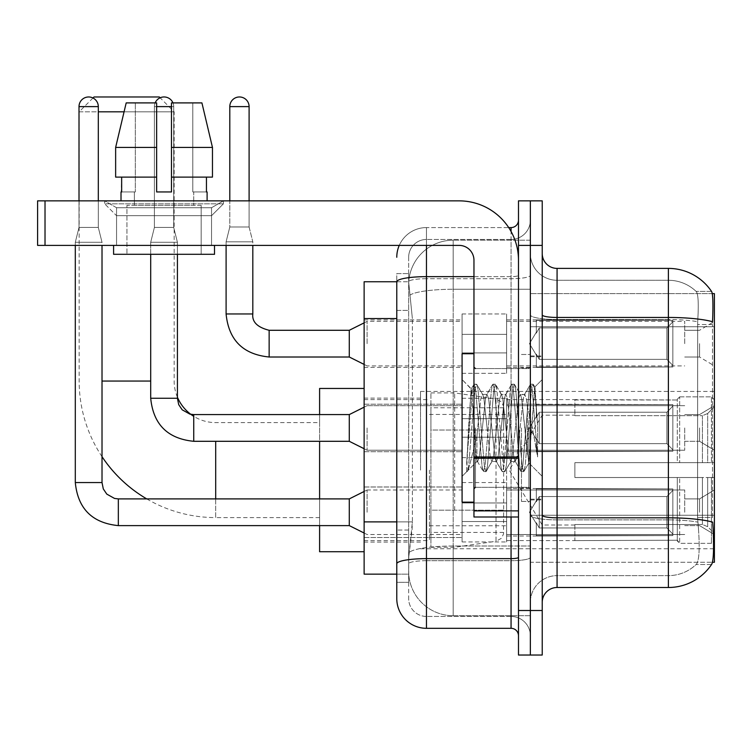 <?xml version="1.0" encoding="UTF-8"?>
<svg xmlns="http://www.w3.org/2000/svg" width="752" height="752" viewBox="0 0 752 752"><rect width="100%" height="100%" fill="white"/><g stroke="black" fill="none" stroke-linecap="round" stroke-linejoin="round"><path stroke-width="0.56" stroke-dasharray="3.76 2.82" d="M714.4 470.103L714.4 391.435L714.4 470.103M420.528 470.103L420.528 391.435L420.528 470.103M714.4 343.645L714.4 321.377L714.4 343.645M699.557 343.645L699.557 357.003L699.557 343.645M714.4 427.944L714.4 450.213L714.4 427.944M699.557 427.944L699.557 441.302L699.557 427.944M714.4 512.253L714.4 489.984L714.4 512.253M699.557 512.253L699.557 498.896L699.557 512.253M462.085 343.645L462.085 373.33L462.085 343.645M364.128 343.645L364.128 319.901L364.128 343.645M473.957 502.157L462.085 502.157L462.085 353.741L462.085 476.336L462.085 353.741L473.957 353.741L473.957 502.157L473.957 353.741M364.128 427.944L364.128 451.698L364.128 427.944M462.085 512.253L462.085 482.568L462.085 512.253M364.128 512.253L364.128 486.986L364.128 512.253M506.613 343.645L506.613 373.33L506.613 343.645M506.613 427.944L506.613 398.259L506.613 427.944M506.613 512.253L506.613 482.568L506.613 512.253M684.715 343.645L684.715 321.377L684.715 343.645M684.715 427.944L684.715 450.213L684.715 427.944M684.715 512.253L684.715 489.984L684.715 512.253M396.783 521.888L412.369 521.888L412.077 529.615L408.834 556.33L412.369 521.888L412.369 318.547L412.369 521.888L364.128 521.888L364.128 574.143L408.75 574.143L408.656 571.172A44.528 44.528 0 0 0 453.183 615.7L530.357 615.7L530.357 546.018L530.357 615.7L453.183 615.7L453.183 546.018L453.183 615.7A44.528 44.528 0 0 1 408.656 571.172L408.656 562.12L408.75 574.143L396.783 574.143L396.783 310.388L396.783 582.302L408.656 582.302L408.656 530.047L408.656 582.302L396.783 582.302M408.834 556.33L408.656 562.12L408.834 556.33M712.294 293.628L530.357 293.628L714.4 293.628L714.4 562.27L530.357 562.27L530.357 293.628L530.357 562.27L712.482 562.27M364.128 470.103L364.128 388.464L364.128 470.103M530.357 240.198L530.357 546.018L530.357 240.198L453.183 240.198L530.357 240.198M408.712 282.367L412.369 318.547L408.712 282.367A44.528 44.528 0 0 1 453.183 240.198A44.528 44.528 0 0 0 408.712 282.367A44.528 44.528 0 0 1 453.183 240.198L453.183 289.257L530.357 289.257L453.183 289.257L453.183 240.198M396.783 568.944L396.783 273.587L408.656 273.587L396.783 273.587L396.783 310.388L408.656 310.388L408.656 530.047L408.656 273.587L408.656 310.388L396.783 310.388L396.783 281.756L408.75 281.756L364.128 281.756L364.128 521.888M542.23 427.944L542.23 499.93L542.23 427.944M530.357 427.944L530.357 501.415L530.357 427.944M521.456 427.944L521.456 501.415L521.456 427.944M557.072 268.398L668.387 268.398L668.387 517.818A51.944 9.024 180 0 1 712.661 522.123L713.046 528.13C714.015 547.87 713.601 559.836 711.824 564.056A51.944 51.944 0 0 1 668.387 587.5L557.072 587.5L557.072 268.398A14.843 14.843 0 0 1 542.23 253.556L542.23 314.881L542.23 253.556M711.524 564.498L696.108 564.498L711.524 564.498M698.411 528.13C699.858 547.888 699.247 559.864 696.559 564.056A40.072 40.072 0 0 1 668.387 575.628L557.072 575.628L557.072 528.13L557.072 575.628L668.387 575.628A40.072 40.072 0 0 0 696.559 564.056C699.247 559.902 699.858 547.926 698.411 528.13L697.583 517.461L697.677 321.724C698.749 304.626 698.317 294.605 696.38 291.673L696.38 291.673A40.072 40.072 0 0 0 668.387 280.27A40.072 40.072 0 0 1 696.38 291.673C698.317 294.558 698.749 304.579 697.677 321.724L697.583 517.461L698.411 528.13M530.357 528.13L530.357 314.881L530.357 528.13M542.23 602.343L542.23 314.881L542.23 602.343A14.843 14.843 0 0 1 557.072 587.5M530.357 253.556L530.357 314.881L530.357 253.556A26.715 26.715 0 0 0 557.072 280.27A26.715 26.715 0 0 1 530.357 253.556A26.715 26.715 0 0 0 557.072 280.27L557.072 519.886A26.715 4.644 0 0 1 530.357 515.242A26.715 4.644 0 0 0 557.072 519.886L557.072 280.27L668.387 280.27L557.072 280.27M530.357 245.387L530.357 200.859L542.23 200.859L542.23 245.387L530.357 245.387L530.357 200.859L518.485 200.859L518.485 245.387L530.357 245.387L530.357 610.502L530.357 245.387M518.485 245.387L518.485 655.03L530.357 655.03L530.357 610.502L530.357 655.03L542.23 655.03L542.23 245.387M711.702 291.673A51.944 51.944 0 0 0 711.524 291.4L696.108 291.4L711.524 291.4A51.944 51.944 0 0 1 711.702 291.673C712.981 294.577 713.263 304.598 712.558 321.724L712.492 324.516L712.558 321.724A51.944 9.024 180 0 0 668.387 317.457L557.072 317.457A14.843 2.576 0 0 1 542.23 314.881M712.492 517.461L712.492 324.516L712.492 517.461L697.583 517.461L712.492 517.461M530.357 602.343A26.715 26.715 0 0 1 557.072 575.628A26.715 26.715 0 0 0 530.357 602.343A26.715 26.715 0 0 1 557.072 575.628M396.783 598.63A29.685 29.685 0 0 0 426.459 628.315L426.459 616.443A17.813 17.813 0 0 1 408.656 598.63L408.656 281.793L408.656 598.63A17.813 17.813 0 0 0 426.459 616.443L511.059 616.443L511.059 568.944L511.059 628.315A7.417 7.417 0 0 1 518.485 635.741L518.485 220.157L518.485 635.741M530.357 568.944L530.357 275.345L530.357 568.944M518.485 427.944L518.485 487.315L518.485 427.944M530.357 220.157L530.357 275.345L530.357 220.157A19.298 19.298 0 0 1 511.059 239.456A19.298 19.298 0 0 0 530.357 220.157A19.298 19.298 0 0 1 511.059 239.456L511.059 616.443L426.459 616.443L426.459 560.701L511.059 560.701A19.298 3.346 0 0 0 530.357 557.345A19.298 3.346 0 0 1 511.059 560.701L511.059 239.456L426.459 239.456L511.059 239.456M399.256 245.387A29.685 29.685 0 0 1 426.459 227.583L511.059 227.583A7.417 7.417 0 0 0 518.485 220.157A7.417 7.417 0 0 1 511.059 227.583L511.059 568.944L511.059 560.701L426.459 560.701L426.459 239.456L426.459 278.701L511.059 278.701A19.298 3.346 0 0 0 530.357 275.345A19.298 3.346 0 0 1 511.059 278.701L426.459 278.701L426.459 568.944L426.459 558.642L511.059 558.642A7.417 1.288 0 0 0 518.485 557.345M426.459 628.315L511.059 628.315M396.783 563.793A29.685 5.151 180 0 1 426.459 558.642L426.459 227.583A29.685 29.685 0 0 0 396.783 257.259A29.685 29.685 0 0 1 426.459 227.583L508.7 227.583M408.656 257.259L408.656 281.793L408.656 257.259A17.813 17.813 0 0 1 426.459 239.456A17.813 17.813 0 0 0 408.656 257.259A17.813 17.813 0 0 1 426.459 239.456M530.357 635.741A19.298 19.298 0 0 0 511.059 616.443A19.298 19.298 0 0 1 530.357 635.741A19.298 19.298 0 0 0 511.059 616.443M474.409 427.944L471.147 388.991L468.43 427.944L466.719 471.429L468.477 469.596L476.928 436.461L476.928 461.493L476.928 436.461L477.67 427.944L476.928 436.461L468.477 469.596L466.719 471.692L466.719 461.954L469.417 427.944L472.566 390.062L473.751 384.535L472.566 390.062L466.719 461.954L471.147 388.991L474.136 384.206L471.147 388.991L462.085 379.563L471.419 388.897L474.409 427.944C475.226 445.278 476.072 456.144 476.928 460.544L476.928 461.493L477.67 461.493L476.928 460.544L476.928 461.493L467.528 470.884L476.928 461.493L477.67 461.493L476.928 460.544C476.072 456.144 475.226 445.278 474.409 427.944M491.808 427.944L488.668 398.898L487.089 394.405L486.6 394.828L485.519 398.898L479.24 457L477.67 461.493L479.24 457L485.519 398.898L486.6 394.828L492.598 384.535L491.413 390.062L485.134 465.836L483.555 471.692L481.985 465.836L475.706 390.062L474.136 384.206L476.486 384.206L474.916 390.062L468.637 465.836L467.067 471.692L468.477 469.596L467.453 471.363L468.637 465.836L474.916 390.062L476.486 384.206L476.871 384.535L474.136 384.206L475.706 390.062L481.985 465.836L483.169 471.363L485.914 471.692L484.344 465.836L478.065 390.062L476.871 384.535L482.878 394.828L482.38 394.405L480.81 398.898L477.67 427.944L480.81 398.898L482.38 394.405L487.089 394.405L492.598 384.535L491.413 390.062L485.134 465.836L483.555 471.692L485.914 471.692L484.344 465.836L478.065 390.062L476.871 384.535L482.38 394.405L487.089 394.405L488.668 398.898L494.948 457L496.019 461.07L494.948 457L491.808 427.944M487.089 427.944L483.95 398.898L482.878 394.828L483.95 398.898L490.238 457L491.808 461.493L490.238 457L487.089 427.944M510.655 427.944L507.515 398.898L505.946 394.405L505.447 394.828L504.376 398.898L498.087 457L496.517 461.493L496.019 461.07L502.026 471.363L500.841 465.836L494.553 390.062L492.983 384.206L492.598 384.535L495.342 384.206L493.773 390.062L487.484 465.836L485.914 471.692L492.306 461.07L491.808 461.493L496.517 461.493L502.026 471.363L500.841 465.836L494.553 390.062L492.983 384.206L495.342 384.206L493.773 390.062L487.484 465.836L486.3 471.363L491.808 461.493L496.517 461.493L498.087 457L504.376 398.898L505.447 394.828L511.445 384.535L510.26 390.062L503.981 465.836L502.411 471.692L502.026 471.363L504.761 471.692L503.191 465.836L496.912 390.062L495.342 384.206L501.725 394.828L501.227 394.405L499.657 398.898L493.378 457L492.306 461.07L493.378 457L499.657 398.898L501.227 394.405L505.946 394.405L511.445 384.535L510.26 390.062L503.981 465.836L502.411 471.692L504.761 471.692L503.191 465.836L496.912 390.062L495.728 384.535L501.227 394.405L505.946 394.405L507.515 398.898L513.795 457L514.866 461.07L513.795 457L510.655 427.944M505.946 427.944L502.797 398.898L501.725 394.828L502.797 398.898L509.085 457L510.655 461.493L509.085 457L505.946 427.944M527.387 406.4L527.387 453.287L521.653 398.898L520.083 394.405L518.513 398.898L512.225 457L510.655 461.493L515.364 461.493L520.873 471.363L519.688 465.836L513.4 390.062L511.83 384.206L511.445 384.535L514.189 384.206L512.62 390.062L506.331 465.836L504.761 471.692L511.153 461.07L510.655 461.493L515.364 461.493L520.873 471.363L519.688 465.836L513.4 390.062L511.83 384.206L514.189 384.206L512.62 390.062L506.331 465.836L505.147 471.363L511.153 461.07L512.225 457L518.513 398.898L520.083 394.405L524.793 394.405L523.223 398.898L516.934 457L515.364 461.493L516.934 457L523.223 398.898L524.294 394.828L530.301 384.535L529.107 390.062L522.828 465.836L521.258 471.692L520.873 471.363L523.618 471.692L522.048 465.836L515.759 390.062L514.189 384.206L520.572 394.828L524.793 394.405L530.301 384.535L529.107 390.062L522.828 465.836L521.258 471.692L523.618 471.692L522.048 465.836L515.759 390.062L514.575 384.535L520.572 394.828L521.653 398.898L528.731 462.828L534.963 387.177L537.595 425.435L537.595 456.934L532.397 427.944L527.387 406.4L526.362 398.898L524.793 394.405L526.362 398.898L527.387 406.4L527.387 453.287L529.032 462.715L534.71 387.092L537.595 425.435L534.606 390.062L533.036 384.206L531.467 390.062L525.187 465.836L523.618 471.692L525.187 465.836L531.467 390.062L533.036 384.206L534.606 390.062L537.595 425.435L537.595 456.934L532.256 390.062L530.686 384.206L530.301 384.535L533.036 384.206L530.686 384.206L532.256 390.062L537.595 456.934L532.397 427.944L527.387 406.4M116.56 207.721L104.688 200.859L223.419 200.859L104.688 200.859L104.688 203.83L223.419 203.83L104.688 203.83L223.419 203.83L104.688 203.83L116.56 215.702L116.56 245.387L211.547 245.387L116.56 245.387L211.547 245.387L116.56 245.387L211.547 245.387L116.56 245.387L211.547 245.387L116.56 245.387L116.56 207.721L211.547 207.721L223.419 200.859L104.688 200.859L223.419 200.859L223.419 203.83L211.547 215.702L116.56 215.702L211.547 215.702L211.547 245.387L211.547 207.721L116.56 207.721L104.688 200.859L223.419 200.859L104.688 200.859L104.688 203.83L116.56 215.702L116.56 245.387L116.56 207.721L211.547 207.721L223.419 200.859L104.688 200.859L223.419 200.859L223.419 203.83L211.547 215.702L116.56 215.702L211.547 215.702L211.547 245.387L211.547 207.721L116.56 207.721M473.957 517L518.485 517L473.957 517L473.957 510.871L473.957 517L518.485 517L518.485 260.23A59.37 59.37 0 0 0 459.115 200.859L37.6 200.859L45.017 200.859L37.6 200.859L37.6 245.387L37.6 200.859L37.6 245.387L459.115 245.387A14.843 14.843 0 0 1 473.957 260.23L473.957 517M473.957 458.269L518.485 458.269L473.957 458.269L518.485 458.269L518.485 260.23A59.37 59.37 0 0 0 459.115 200.859L45.017 200.859L45.017 245.387L459.115 245.387A14.843 14.843 0 0 1 473.957 260.23L473.957 456.981L518.485 456.981L518.485 517L518.485 260.23A59.37 59.37 0 0 0 459.115 200.859L45.017 200.859L45.017 245.387L37.6 245.387L459.115 245.387A14.843 14.843 0 0 1 473.957 260.23L473.957 456.981L518.485 456.981L518.485 260.23M201.16 205.315L201.16 254.298L126.947 254.298L201.16 254.298L126.947 254.298L201.16 254.298L201.16 205.315L126.947 205.315L126.947 254.298L126.947 205.315L201.16 205.315M121.016 191.957L121.655 191.957L121.655 177.115L156.632 177.115L156.632 147.43L115.639 147.43L156.632 147.43L156.632 102.902L126.186 102.902L156.632 102.902L135.313 102.902L135.313 191.957L135.313 102.902L156.632 102.902L156.632 191.957L156.632 177.115L156.632 191.957L171.475 191.957L156.632 191.957L171.475 191.957L171.475 102.902L192.794 102.902L192.794 191.957L193.743 191.957L192.794 191.957L192.794 102.902L201.921 102.902L171.475 102.902L171.475 177.115L206.452 177.115L206.452 191.957L206.452 177.115L171.475 177.115L212.468 177.115L171.475 177.115L171.475 147.43L212.468 147.43L212.468 177.115L212.468 147.43L171.475 147.43L171.475 102.902L201.921 102.902L171.475 102.902L171.475 191.957L171.475 177.115L171.475 191.957L156.632 191.957L156.632 102.902L156.632 177.115L115.639 177.115L115.639 147.43L126.186 102.902L135.313 102.902L126.186 102.902L115.639 147.43L115.639 177.115L121.655 177.115L121.016 200.859L207.101 200.859L121.016 200.859M207.101 191.957L192.794 191.957L193.743 191.957L193.743 205.315L134.373 205.315L193.743 205.315L134.373 205.315L193.743 205.315L193.743 191.957L192.794 191.957L207.101 191.957L207.101 200.859M134.373 191.957L134.373 205.315L134.373 191.957L135.313 191.957L121.655 191.957L135.313 191.957L135.313 102.902L156.632 102.902L156.632 191.957L156.632 177.115L115.639 177.115L156.632 177.115L115.639 177.115L121.655 177.115L121.655 191.957L134.373 191.957M214.517 245.387L113.59 245.387L113.59 254.298L214.517 254.298L113.59 254.298L214.517 254.298L214.517 245.387L113.59 245.387M171.475 147.43L212.468 147.43L201.921 102.902L192.794 102.902L192.794 191.957L192.794 102.902L201.921 102.902L171.475 102.902L192.794 102.902L171.475 102.902L171.475 177.115L212.468 177.115M473.957 427.944L473.957 488.8L473.957 427.944M215.702 441.302L215.702 517.592A136.544 136.544 0 0 1 146.734 498.896M102.018 456.671A136.544 136.544 0 0 1 79.157 381.048L79.157 111.813L174.144 111.813L124.071 111.813M319.6 551.733L319.6 422.605L215.702 422.605A41.557 41.557 0 0 1 193.743 416.326M177.416 397.197A41.557 41.557 0 0 1 174.144 381.048L174.144 111.813L160.138 97.798M92.975 97.995L79.157 111.813L98.305 111.813M542.23 470.103L542.23 415.179L542.23 470.103M574.885 462.677L574.885 470.103L574.885 462.677L702.424 462.677L574.885 462.677L677.298 462.677L677.298 399.246L677.298 462.677L679.667 462.677L679.667 396.859L679.667 462.677L574.885 462.677L574.885 477.52L677.298 477.52L677.298 540.209L677.298 477.52L574.885 477.52L574.885 462.677M574.885 415.687L702.424 415.687L574.885 415.687L574.885 399.603L677.298 399.989L677.298 399.246L677.298 399.989L574.885 399.989L574.885 415.687M506.613 470.103L506.613 540.603L506.613 470.103M677.298 540.209L574.885 540.603L677.298 540.209L679.667 543.339L711.43 543.339L714.4 540.359L714.4 477.52L714.4 540.359L711.43 543.339L711.43 477.52L711.43 543.339L679.667 543.339L679.667 477.52L679.667 543.339L677.298 540.951L677.298 477.52L677.298 540.209M429.43 470.103L429.43 540.603L429.43 470.103M319.6 498.896L319.6 525.61M679.667 477.52L711.43 477.52L679.667 477.52M679.667 396.859L677.298 399.246L679.667 396.859L711.43 396.859L711.43 462.677L711.43 396.859L679.667 396.859M679.667 462.677L711.43 462.677L679.667 462.677M714.4 477.52L711.43 477.52L714.4 477.52L714.4 540.359L714.4 533.488L707.67 526.701L702.424 524.511L707.67 526.701L714.4 533.488L714.4 477.52L707.67 477.52L714.4 477.52M711.43 462.677L714.4 462.677L714.4 399.838L714.4 462.677L711.43 462.677M714.4 399.838L711.43 396.859L714.4 399.838L714.4 462.677L714.4 399.838M707.67 413.497L714.4 406.71L707.67 413.497L702.424 415.687L707.67 413.497L707.67 462.677L714.4 462.677L702.424 462.677L707.67 462.677L707.67 413.497M702.424 477.52L574.885 477.52L574.885 470.103L574.885 477.52L702.424 477.52L702.424 524.511L574.885 524.511L702.424 524.511L702.424 477.52M319.6 422.605L319.6 388.464M319.6 414.587L319.6 441.302M574.885 524.511L574.885 540.209L574.885 524.511M159.302 96.97L94 96.97M454.659 510.176L454.659 392.92L454.659 430.022L430.915 430.022L430.915 392.92L430.915 547.277L430.915 510.176L503.643 510.176L503.643 407.763L503.643 430.031L430.915 430.022L430.915 407.763L430.915 532.435L430.915 510.176L503.643 510.166L503.511 533.986L501.481 538.272L496.019 541.261L496.019 510.176M496.019 430.022L496.019 398.936L501.481 401.925L503.511 406.212L503.643 430.022L454.659 430.022M98.305 200.859L98.305 106.615L98.305 227.433L98.305 106.615L98.305 227.433L98.305 106.615L98.305 227.433L98.305 106.615L98.305 227.433L98.305 106.615L98.305 227.433L98.305 106.615L98.305 227.433L98.305 106.615L79.007 106.615L98.305 106.615A9.644 9.644 0 0 0 88.661 96.97A9.644 9.644 0 0 0 79.007 106.615A9.644 9.644 0 0 1 88.661 96.97A9.644 9.644 0 0 1 98.305 106.615A9.644 9.644 0 0 0 88.661 96.97A9.644 9.644 0 0 0 79.007 106.615A9.644 9.644 0 0 1 88.661 96.97A9.644 9.644 0 0 1 98.305 106.615A9.644 9.644 0 0 0 88.661 96.97A9.644 9.644 0 0 0 79.007 106.615A9.644 9.644 0 0 1 88.661 96.97A9.644 9.644 0 0 1 98.305 106.615A9.644 9.644 0 0 0 88.661 96.97A9.644 9.644 0 0 0 79.007 106.615A9.644 9.644 0 0 1 88.661 96.97A9.644 9.644 0 0 1 98.305 106.615A9.644 9.644 0 0 0 88.661 96.97A9.644 9.644 0 0 0 79.007 106.615A9.644 9.644 0 0 1 88.661 96.97A9.644 9.644 0 0 1 98.305 106.615A9.644 9.644 0 0 0 88.661 96.97A9.644 9.644 0 0 0 79.007 106.615A9.644 9.644 0 0 1 88.661 96.97A9.644 9.644 0 0 1 98.305 106.615A9.644 9.644 0 0 0 88.661 96.97A9.644 9.644 0 0 0 79.007 106.615A9.644 9.644 0 0 1 88.661 96.97A9.644 9.644 0 0 1 98.305 106.615L98.305 227.433L79.007 227.433L98.305 227.433L79.007 227.433L98.305 227.433L79.007 227.433L98.305 227.433L79.007 227.433L98.305 227.433L79.007 227.433L98.305 227.433L79.007 227.433L98.305 227.433L79.007 227.433L98.305 227.433L79.007 227.433L98.305 227.433L79.007 227.433L98.305 227.433L79.007 227.433L98.305 227.433L79.007 227.433L98.305 227.433L79.007 227.433L98.305 227.433L79.007 227.433L98.305 227.433L79.007 227.433L98.305 227.433L102.018 242.276L75.303 242.276L102.018 242.276L75.303 242.276L102.018 242.276L75.303 242.276L102.018 242.276L75.303 242.276L102.018 242.276L75.303 242.276L102.018 242.276L75.303 242.276L102.018 242.276L75.303 242.276L102.018 242.276L75.303 242.276L102.018 242.276L75.303 242.276L102.018 242.276L75.303 242.276L102.018 242.276L75.303 242.276L102.018 242.276L75.303 242.276L102.018 242.276L75.303 242.276L102.018 242.276L75.303 242.276L102.018 242.276L102.018 482.568L102.018 245.387M672.843 512.253L672.843 535.574L536.298 535.574L672.843 535.574L672.843 534.061L666.902 527.96L666.902 512.253L666.902 527.96L672.843 534.061L672.843 535.574L536.298 535.997L536.298 522.734L539.259 527.96L666.902 527.96L539.259 527.96L539.259 496.546L536.298 501.772L539.259 496.546L666.902 496.546L539.259 496.546L536.298 501.772L536.298 488.922L672.843 488.922L672.843 535.574L672.843 490.436L666.902 496.546L672.843 490.436L672.843 534.061L666.902 527.96L666.902 496.546L666.902 527.96L672.843 534.061L672.843 535.574L536.298 535.574L672.843 535.574L672.843 490.436L666.902 496.546L539.259 496.546L666.902 496.546L672.843 490.436L672.843 535.574L536.298 535.997L536.298 522.734L536.298 535.574L672.843 535.574L672.843 534.061L666.902 527.96L539.259 527.96L536.298 522.734L539.259 527.96L539.259 496.546L536.298 501.772L539.259 496.546L666.902 496.546L666.902 512.253L666.902 496.546L539.259 496.546L536.298 501.772L536.298 488.499L536.298 501.772L539.259 496.546L666.902 496.546L672.843 490.436L666.902 496.546L666.902 527.96L666.902 496.546L539.259 496.546L536.298 501.772L536.298 488.922L672.843 488.922L672.843 535.574L536.298 535.997L536.298 522.734L536.298 535.574L672.843 535.574L672.843 534.061L672.843 535.574L536.298 535.997L536.298 522.734L539.259 527.96L666.902 527.96L672.843 534.061L672.843 490.436L666.902 496.546L672.843 490.436L672.843 534.061L666.902 527.96L539.259 527.96L539.259 496.546L666.902 496.546L666.902 527.96L666.902 496.546L539.259 496.546L536.298 501.772L539.259 496.546L666.902 496.546L672.843 490.436L666.902 496.546L666.902 527.96L672.843 534.061L672.843 535.574L672.843 490.436L672.843 535.574L536.298 535.574L672.843 535.574L672.843 534.061L666.902 527.96L539.259 527.96L536.298 522.734L536.298 535.997L536.298 522.734L539.259 527.96L539.259 496.546L536.298 501.772L536.298 488.499L536.298 501.772L539.259 496.546L666.902 496.546L539.259 496.546L536.298 501.772L536.298 488.922L672.843 488.922L672.843 535.574L536.298 535.574L672.843 535.574L672.843 534.061L672.843 535.574L536.298 535.997L536.298 522.734L536.298 535.574L672.843 535.574L672.843 490.436L666.902 496.546L672.843 490.436L672.843 534.061L666.902 527.96L666.902 496.546L666.902 527.96L672.843 534.061L672.843 535.574L536.298 535.997L536.298 522.734L539.259 527.96L666.902 527.96L539.259 527.96L539.259 496.546L666.902 496.546L539.259 496.546L536.298 501.772L539.259 496.546L666.902 496.546L672.843 490.436L666.902 496.546L666.902 512.253L666.902 496.546L539.259 496.546L536.298 501.772L536.298 488.499L536.298 501.772L539.259 496.546L666.902 496.546L672.843 490.436L672.843 535.574L672.843 490.436L666.902 496.546L666.902 527.96L666.902 496.546L539.259 496.546L536.298 501.772L536.298 488.922L672.843 488.922L536.298 488.499L536.298 501.772L539.259 496.546L666.902 496.546L672.843 490.436L672.843 535.574L536.298 535.574L672.843 535.574L672.843 534.061L666.902 527.96L672.843 534.061L672.843 535.574L536.298 535.997L536.298 522.734L536.298 535.574L672.843 535.574L672.843 490.436L666.902 496.546L666.902 527.96L539.259 527.96L536.298 522.734L536.298 523.636L536.298 522.734L539.259 527.96L539.259 496.546L536.298 501.772L536.298 488.922L672.843 488.922L672.843 534.061L666.902 527.96L666.902 496.546L539.259 496.546L666.902 496.546L672.843 490.436L666.902 496.546L666.902 527.96L672.843 534.061L672.843 535.574L536.298 535.997L536.298 522.734L536.298 535.574L672.843 535.574L672.843 490.436L672.843 535.574L536.298 535.997L536.298 522.734L539.259 527.96L666.902 527.96L539.259 527.96L539.259 496.546L536.298 501.772L539.259 496.546L666.902 496.546L539.259 496.546L536.298 501.772L536.298 488.499L536.298 501.772L539.259 496.546L666.902 496.546L672.843 490.436L666.902 496.546L666.902 512.253L666.902 496.546L539.259 496.546L536.298 501.772L536.298 488.922L672.843 488.922L672.843 535.574L672.843 534.061L666.902 527.96L666.902 512.253L666.902 527.96L672.843 534.061L672.843 535.574L536.298 535.574L672.843 535.574L672.843 490.436L672.843 534.061L666.902 527.96L539.259 527.96L536.298 522.734L536.298 535.997L536.298 522.734L539.259 527.96L539.259 496.546L666.902 496.546L672.843 490.436L666.902 496.546L666.902 512.253L666.902 496.546L539.259 496.546L539.259 512.253L539.259 496.546L539.259 512.253L539.259 496.546L539.259 512.253L539.259 496.546L539.259 512.253L539.259 496.546L539.259 512.253L539.259 496.546L539.259 512.253L539.259 496.546L539.259 512.253L539.259 496.546L536.298 501.772L536.298 488.499L536.298 501.772L539.259 496.546L539.259 512.253L539.259 496.546L539.259 512.253L539.259 496.546L536.298 501.772L536.298 488.922L672.843 488.922L672.843 535.574L672.843 490.436L666.902 496.546L672.843 490.436L672.843 535.574L672.843 512.253L672.843 534.061L666.902 527.96L666.902 512.253L666.902 527.96L672.843 534.061L672.843 535.574L672.843 490.436L666.902 496.546L666.902 512.253L666.902 496.546L539.259 496.546L539.259 512.253L539.259 496.546L536.298 501.772L536.298 488.499L536.298 501.772L536.298 488.922L672.843 488.922L672.843 535.574L672.843 512.253L672.843 534.061L666.902 527.96L539.259 527.96L666.902 527.96L666.902 512.253L666.902 527.96L672.843 534.061L672.843 535.574L672.843 490.436L672.843 535.574L536.298 535.997L536.298 522.734L536.298 535.574L672.843 535.574L672.843 512.253L672.843 534.061L666.902 527.96L539.259 527.96L539.259 496.546L536.298 501.772L536.298 488.499L536.298 501.772L536.298 488.922L672.843 488.922L536.298 488.499L672.843 488.922L672.843 490.436L666.902 496.546L672.843 490.436L672.843 535.574L672.843 488.922L672.843 534.061L666.902 527.96L666.902 496.546L666.902 527.96L672.843 534.061L672.843 535.574L672.843 512.253L672.843 535.574L536.298 535.997L536.298 522.734L539.259 527.96L536.298 522.734L536.298 535.997L536.298 522.734L539.259 527.96L539.259 496.546L666.902 496.546L672.843 490.436L672.843 534.061L672.843 488.922L536.298 488.499L536.298 501.772L536.298 488.922L672.843 488.922L672.843 535.574L536.298 535.997L536.298 522.734L536.298 535.574L536.298 522.734L539.259 527.96L666.902 527.96L539.259 527.96L539.259 512.253L539.259 527.96L536.298 522.734L539.259 527.96L666.902 527.96L666.902 496.546L666.902 527.96L672.843 534.061L666.902 527.96L539.259 527.96L539.259 512.253L539.259 527.96L536.298 522.734L536.298 535.574L536.298 522.734L539.259 527.96L666.902 527.96L666.902 496.546L666.902 527.96L672.843 534.061L672.843 488.922L672.843 512.253L672.843 488.922L536.298 488.499L672.843 488.922L672.843 512.253L672.843 488.922L536.298 488.922L536.298 501.772L536.298 488.922L672.843 488.922L672.843 512.253L672.843 488.922L536.298 488.922L672.843 488.922L672.843 512.253L672.843 488.922L536.298 488.922L536.298 501.772L536.298 488.922L672.843 488.922L672.843 512.253L672.843 488.922L536.298 488.922L672.843 488.922L672.843 512.253L672.843 488.922L672.843 512.253L672.843 488.922L536.298 488.922L672.843 488.922L672.843 512.253L672.843 488.922L672.843 512.253L672.843 488.922L536.298 488.922L672.843 488.922L672.843 512.253L672.843 488.922L672.843 512.253L672.843 488.922L536.298 488.922L672.843 488.922L672.843 512.253M367.098 512.253L367.098 489.984L367.098 512.253M75.303 482.568L75.303 242.276L75.303 482.568L75.303 242.276L75.303 482.568L75.303 242.276L75.303 482.568L75.303 242.276L75.303 482.568L75.303 242.276L75.303 482.568L75.303 242.276L75.303 482.568L75.303 242.276L75.303 482.568L102.018 482.568L75.303 482.568L102.018 482.568L75.303 482.568L102.018 482.568L75.303 482.568L102.018 482.568L75.303 482.568L102.018 482.568L75.303 482.568L102.018 482.568L75.303 482.568L102.018 482.568L75.303 482.568L102.018 482.568L75.303 482.568L102.018 482.568L75.303 482.568L102.018 482.568L75.303 482.568L102.018 482.568L75.303 482.568L102.018 482.568L75.303 482.568L102.018 482.568L75.303 482.568L102.018 482.568L75.303 482.568L102.018 482.568L103.306 488.941L106.793 494.111L114.52 498.435L118.337 498.896L118.337 525.61L118.337 498.896L118.337 525.61L118.337 498.896L118.337 525.61L118.337 498.896L118.337 525.61L118.337 498.896L118.337 525.61L118.337 498.896L118.337 525.61L118.337 498.896L118.337 525.61L118.337 498.896L118.337 525.61L118.337 498.896L118.337 525.61L118.337 498.896L118.337 525.61L118.337 498.896L118.337 525.61L118.337 498.896L118.337 525.61L118.337 498.896L118.337 525.61L118.337 498.896L118.337 525.61L118.337 498.896L349.285 498.896L367.098 489.984L349.285 498.896L349.285 525.61L349.285 498.896L349.285 525.61L349.285 498.896L349.285 525.61L349.285 498.896L349.285 525.61L349.285 498.896L349.285 525.61L349.285 498.896L349.285 525.61L349.285 498.896L349.285 525.61L349.285 498.896L349.285 525.61L349.285 498.896L349.285 525.61L349.285 498.896L349.285 525.61L349.285 498.896L349.285 525.61L349.285 498.896L349.285 525.61L349.285 498.896L349.285 525.61L349.285 498.896L349.285 525.61L349.285 498.896L349.285 525.61L367.098 534.512L462.085 534.512M98.305 106.615L79.007 106.615L79.007 227.433L88.661 227.433L79.007 227.433L75.303 242.276L88.661 242.276L75.303 242.276L75.303 245.387M506.613 521.521L506.613 482.568L506.613 541.938L506.613 521.521L462.085 521.521L506.613 521.521L506.613 502.985L462.085 502.985L462.085 482.568L462.085 502.985L506.613 502.985L506.613 541.938L506.613 521.521L462.085 521.521L462.085 541.938L462.085 521.521L506.613 521.521L506.613 502.985L462.085 502.985L462.085 541.938L462.085 521.521L506.613 521.521L506.613 541.938L506.613 521.521L462.085 521.521L462.085 541.938L462.085 521.521L506.613 521.521L506.613 482.568L506.613 541.938L506.613 521.521L462.085 521.521L462.085 541.938L462.085 521.521L506.613 521.521L506.613 502.985L462.085 502.985L462.085 541.938L462.085 521.521L506.613 521.521L506.613 541.938L506.613 521.521L462.085 521.521L462.085 541.938L462.085 521.521L506.613 521.521L506.613 482.568L506.613 541.938L506.613 521.521L462.085 521.521L462.085 541.938L462.085 521.521L506.613 521.521L506.613 502.985L462.085 502.985L462.085 482.568L462.085 502.985L506.613 502.985L506.613 541.938L506.613 521.521L462.085 521.521L462.085 541.938L462.085 521.521L506.613 521.521L506.613 502.985L462.085 502.985L462.085 541.938L462.085 521.521L506.613 521.521L506.613 541.938L506.613 521.521L462.085 521.521L462.085 541.938L462.085 521.521L506.613 521.521L506.613 482.568L506.613 541.938L506.613 521.521L462.085 521.521L462.085 541.938L462.085 521.521L506.613 521.521L506.613 502.985L462.085 502.985L462.085 541.938L462.085 521.521L506.613 521.521L506.613 541.938L506.613 521.521L462.085 521.521L462.085 541.938L462.085 521.521L506.613 521.521L506.613 482.568L506.613 541.938L506.613 521.521L462.085 521.521L462.085 541.938L462.085 521.521L506.613 521.521L506.613 502.985L462.085 502.985L462.085 482.568L462.085 502.985L506.613 502.985L506.613 541.938L506.613 521.521L462.085 521.521L462.085 541.938L462.085 482.568L462.085 502.985L506.613 502.985L462.085 502.985L462.085 521.521L462.085 482.568L462.085 502.985L506.613 502.985L506.613 482.568L506.613 521.521L506.613 502.985L462.085 502.985L462.085 482.568L462.085 502.985L506.613 502.985L506.613 482.568L506.613 541.938L506.613 521.521L462.085 521.521L462.085 482.568L462.085 502.985L506.613 502.985L462.085 502.985L462.085 521.521L462.085 482.568L462.085 502.985L506.613 502.985L506.613 482.568L506.613 521.521L506.613 502.985L462.085 502.985L462.085 482.568L462.085 502.985L506.613 502.985L506.613 482.568L506.613 541.938L506.613 521.521L462.085 521.521L462.085 482.568L462.085 502.985L506.613 502.985L462.085 502.985L462.085 521.521L462.085 482.568L462.085 502.985L506.613 502.985L506.613 482.568L506.613 521.521L506.613 502.985L462.085 502.985L462.085 482.568L462.085 502.985L506.613 502.985L506.613 482.568L506.613 541.938L506.613 521.521L462.085 521.521L462.085 482.568L462.085 502.985L506.613 502.985L462.085 502.985L462.085 521.521L462.085 482.568L462.085 502.985L506.613 502.985L506.613 482.568L506.613 521.521M79.007 106.615L79.007 227.433L75.303 242.276L79.007 227.433L75.303 242.276L79.007 227.433L75.303 242.276L79.007 227.433L75.303 242.276L79.007 227.433L75.303 242.276L79.007 227.433L75.303 242.276L79.007 227.433L75.303 242.276L79.007 227.433L79.007 106.615L79.007 200.859M539.259 527.96L539.259 512.253L539.259 527.96L536.298 522.734L539.259 527.96L666.902 527.96L539.259 527.96L539.259 512.253L539.259 527.96L536.298 522.734L536.298 535.574L536.298 522.734L539.259 527.96L666.902 527.96L666.902 512.253L666.902 527.96L672.843 534.061L666.902 527.96L539.259 527.96L539.259 512.253L539.259 527.96L536.298 522.734L539.259 527.96L666.902 527.96L539.259 527.96L539.259 512.253L539.259 527.96L666.902 527.96L539.259 527.96L539.259 512.253L539.259 527.96L536.298 522.734L539.259 527.96L539.259 512.253L539.259 527.96L666.902 527.96L539.259 527.96L539.259 512.253L539.259 527.96L536.298 522.734L539.259 527.96L539.259 512.253L539.259 527.96M462.085 502.985L462.085 482.568L462.085 502.985L506.613 502.985L462.085 502.985L462.085 521.521L462.085 502.985M155.147 102.902A9.644 9.644 0 0 0 154.404 106.615A9.644 9.644 0 0 1 164.058 96.97A9.644 9.644 0 0 1 173.703 106.615A9.644 9.644 0 0 0 164.058 96.97A9.644 9.644 0 0 0 154.404 106.615A9.644 9.644 0 0 1 164.058 96.97A9.644 9.644 0 0 1 173.703 106.615A9.644 9.644 0 0 0 164.058 96.97A9.644 9.644 0 0 0 154.404 106.615A9.644 9.644 0 0 1 164.058 96.97A9.644 9.644 0 0 1 173.703 106.615A9.644 9.644 0 0 0 164.058 96.97A9.644 9.644 0 0 0 154.404 106.615A9.644 9.644 0 0 1 164.058 96.97A9.644 9.644 0 0 1 173.703 106.615A9.644 9.644 0 0 0 164.058 96.97A9.644 9.644 0 0 0 154.404 106.615A9.644 9.644 0 0 1 164.058 96.97A9.644 9.644 0 0 1 173.703 106.615A9.644 9.644 0 0 0 164.058 96.97A9.644 9.644 0 0 0 154.404 106.615A9.644 9.644 0 0 1 164.058 96.97A9.644 9.644 0 0 1 173.703 106.615A9.644 9.644 0 0 0 164.058 96.97A9.644 9.644 0 0 0 154.404 106.615A9.644 9.644 0 0 1 164.058 96.97A9.644 9.644 0 0 1 173.703 106.615L173.703 227.433L154.404 227.433L173.703 227.433L154.404 227.433L173.703 227.433L154.404 227.433L173.703 227.433L154.404 227.433L173.703 227.433L154.404 227.433L173.703 227.433L154.404 227.433L173.703 227.433L154.404 227.433L173.703 227.433L154.404 227.433L173.703 227.433L154.404 227.433L173.703 227.433L154.404 227.433L173.703 227.433L154.404 227.433L173.703 227.433L154.404 227.433L173.703 227.433L154.404 227.433L173.703 227.433L177.416 242.276L150.701 242.276L177.416 242.276L150.701 242.276L177.416 242.276L150.701 242.276L177.416 242.276L150.701 242.276L177.416 242.276L150.701 242.276L177.416 242.276L150.701 242.276L177.416 242.276L150.701 242.276L177.416 242.276L150.701 242.276L177.416 242.276L150.701 242.276L177.416 242.276L150.701 242.276L177.416 242.276L150.701 242.276L177.416 242.276L150.701 242.276L177.416 242.276L150.701 242.276L177.416 242.276L177.416 398.259L177.416 242.276L177.416 398.259L177.416 242.276L177.416 398.259L177.416 242.276L177.416 398.259L177.416 242.276L177.416 398.259L177.416 242.276L177.416 398.259L177.416 242.276L177.416 398.259L150.701 398.259L150.701 242.276L164.058 242.276L150.701 242.276L150.701 398.259L150.701 254.298M672.843 427.944L672.843 451.275L536.298 451.275L672.843 451.275L672.843 449.762L666.902 443.652L666.902 427.944L666.902 443.652L672.843 449.762L672.843 451.275L536.298 451.698L536.298 438.425L539.259 443.652L666.902 443.652L539.259 443.652L539.259 412.237L536.298 417.463L539.259 412.237L666.902 412.237L539.259 412.237L536.298 417.463L536.298 404.623L672.843 404.623L672.843 451.275L672.843 406.136L666.902 412.237L672.843 406.136L672.843 449.762L666.902 443.652L666.902 412.237L666.902 443.652L672.843 449.762L672.843 451.275L536.298 451.275L672.843 451.275L672.843 406.136L666.902 412.237L539.259 412.237L666.902 412.237L672.843 406.136L672.843 451.275L536.298 451.698L536.298 438.425L536.298 451.275L672.843 451.275L672.843 449.762L666.902 443.652L539.259 443.652L536.298 438.425L539.259 443.652L539.259 412.237L536.298 417.463L539.259 412.237L666.902 412.237L666.902 427.944L666.902 412.237L539.259 412.237L536.298 417.463L536.298 404.2L536.298 417.463L539.259 412.237L666.902 412.237L672.843 406.136L666.902 412.237L666.902 443.652L666.902 412.237L539.259 412.237L536.298 417.463L536.298 404.623L672.843 404.623L672.843 451.275L536.298 451.698L536.298 438.425L536.298 451.275L672.843 451.275L672.843 449.762L672.843 451.275L536.298 451.698L536.298 438.425L539.259 443.652L666.902 443.652L672.843 449.762L672.843 406.136L666.902 412.237L672.843 406.136L672.843 449.762L666.902 443.652L539.259 443.652L539.259 412.237L666.902 412.237L666.902 443.652L666.902 412.237L539.259 412.237L536.298 417.463L539.259 412.237L666.902 412.237L672.843 406.136L666.902 412.237L666.902 443.652L672.843 449.762L672.843 451.275L672.843 406.136L672.843 451.275L536.298 451.275L672.843 451.275L672.843 449.762L666.902 443.652L539.259 443.652L536.298 438.425L536.298 451.698L536.298 438.425L539.259 443.652L539.259 412.237L536.298 417.463L536.298 404.2L536.298 417.463L539.259 412.237L666.902 412.237L539.259 412.237L536.298 417.463L536.298 404.623L672.843 404.623L672.843 451.275L536.298 451.275L672.843 451.275L672.843 449.762L672.843 451.275L536.298 451.698L536.298 438.425L536.298 451.275L672.843 451.275L672.843 406.136L666.902 412.237L672.843 406.136L672.843 449.762L666.902 443.652L666.902 412.237L666.902 443.652L672.843 449.762L672.843 451.275L536.298 451.698L536.298 438.425L539.259 443.652L666.902 443.652L539.259 443.652L539.259 412.237L666.902 412.237L539.259 412.237L536.298 417.463L539.259 412.237L666.902 412.237L672.843 406.136L666.902 412.237L666.902 427.944L666.902 412.237L539.259 412.237L536.298 417.463L536.298 404.2L536.298 417.463L539.259 412.237L666.902 412.237L672.843 406.136L672.843 451.275L672.843 406.136L666.902 412.237L666.902 443.652L666.902 412.237L539.259 412.237L536.298 417.463L536.298 404.623L672.843 404.623L536.298 404.2L536.298 417.463L539.259 412.237L666.902 412.237L672.843 406.136L672.843 451.275L536.298 451.275L672.843 451.275L672.843 449.762L666.902 443.652L672.843 449.762L672.843 451.275L536.298 451.698L536.298 438.425L536.298 451.275L672.843 451.275L672.843 406.136L666.902 412.237L666.902 443.652L539.259 443.652L536.298 438.425L536.298 439.337L536.298 438.425L539.259 443.652L539.259 412.237L536.298 417.463L536.298 404.623L672.843 404.623L672.843 449.762L666.902 443.652L666.902 412.237L539.259 412.237L666.902 412.237L672.843 406.136L666.902 412.237L666.902 443.652L672.843 449.762L672.843 451.275L536.298 451.698L536.298 438.425L536.298 451.275L672.843 451.275L672.843 406.136L672.843 451.275L536.298 451.698L536.298 438.425L539.259 443.652L666.902 443.652L539.259 443.652L539.259 412.237L536.298 417.463L539.259 412.237L666.902 412.237L539.259 412.237L536.298 417.463L536.298 404.2L536.298 417.463L539.259 412.237L666.902 412.237L672.843 406.136L666.902 412.237L666.902 427.944L666.902 412.237L539.259 412.237L539.259 427.944L539.259 412.237L539.259 427.944L539.259 412.237L539.259 427.944L539.259 412.237L539.259 427.944L539.259 412.237L539.259 427.944L539.259 412.237L539.259 427.944L539.259 412.237L539.259 427.944L539.259 412.237L536.298 417.463L536.298 404.623L672.843 404.623L672.843 451.275L672.843 449.762L666.902 443.652L666.902 427.944L666.902 443.652L672.843 449.762L672.843 451.275L672.843 406.136L672.843 451.275L672.843 427.944L672.843 449.762L666.902 443.652L539.259 443.652L536.298 438.425L536.298 451.275L672.843 451.275L672.843 406.136L666.902 412.237L672.843 406.136L672.843 451.275L672.843 427.944L672.843 449.762L666.902 443.652L666.902 412.237L666.902 443.652L672.843 449.762L672.843 451.275L672.843 406.136L666.902 412.237L539.259 412.237L539.259 427.944L539.259 412.237L536.298 417.463L536.298 404.2L536.298 417.463L536.298 404.623L672.843 404.623L672.843 451.275L672.843 427.944L672.843 449.762L666.902 443.652L539.259 443.652L539.259 412.237L539.259 427.944L539.259 412.237L536.298 417.463L536.298 404.2L536.298 417.463L539.259 412.237L539.259 427.944L539.259 412.237L666.902 412.237L672.843 406.136L666.902 412.237L666.902 427.944L666.902 412.237L672.843 406.136L672.843 451.275L536.298 451.698L536.298 438.425L539.259 443.652L666.902 443.652L666.902 427.944L666.902 443.652L672.843 449.762L672.843 404.623L672.843 451.275L536.298 451.698L536.298 438.425L536.298 451.698L536.298 438.425L539.259 443.652L539.259 427.944L539.259 443.652L536.298 438.425L536.298 451.275L672.843 451.275L672.843 427.944L672.843 449.762L666.902 443.652L539.259 443.652L666.902 443.652L666.902 412.237L666.902 443.652L672.843 449.762L672.843 451.275L672.843 404.623L536.298 404.623L672.843 404.623L672.843 449.762L666.902 443.652L539.259 443.652L539.259 427.944L539.259 443.652L536.298 438.425L539.259 443.652L666.902 443.652L666.902 412.237L666.902 443.652L672.843 449.762L672.843 404.623L672.843 427.944L672.843 404.623L536.298 404.2L536.298 417.463L536.298 404.623L672.843 404.623L672.843 427.944L672.843 404.623L536.298 404.623L536.298 417.463L536.298 404.623L672.843 404.623L672.843 427.944L672.843 404.623L536.298 404.623L672.843 404.623L672.843 427.944L672.843 404.623L536.298 404.623L536.298 417.463L536.298 404.623L672.843 404.623L672.843 427.944L672.843 404.623L536.298 404.623L672.843 404.623L672.843 427.944L672.843 404.623L536.298 404.623L536.298 417.463L536.298 404.623L672.843 404.623L672.843 427.944L672.843 404.623L536.298 404.623L672.843 404.623L672.843 427.944L672.843 404.623L672.843 427.944L672.843 404.623L536.298 404.623L672.843 404.623L672.843 427.944L672.843 404.623L672.843 427.944L672.843 404.623L536.298 404.623L672.843 404.623L672.843 427.944M367.098 427.944L367.098 450.213L367.098 427.944M462.085 427.944L462.085 450.213L462.085 427.944M364.128 407.17L349.285 414.587L193.743 414.587L189.918 414.136L182.191 409.812L178.703 404.632L177.416 398.259L178.703 404.632L182.191 409.812L189.918 414.136L193.743 414.587L349.285 414.587L367.098 405.685L349.285 414.587L193.743 414.587L189.918 414.136L182.191 409.812L178.703 404.632L177.416 398.259L178.703 404.632L182.191 409.812L189.918 414.136L193.743 414.587L349.285 414.587L367.098 405.685L349.285 414.587L193.743 414.587L189.918 414.136L182.191 409.812L178.703 404.632L177.416 398.259L178.703 404.632L182.191 409.812L189.918 414.136L193.743 414.587L349.285 414.587L367.098 405.685L349.285 414.587L193.743 414.587L189.918 414.136L182.191 409.812L178.703 404.632L177.416 398.259L178.703 404.632L182.191 409.812L189.918 414.136L193.743 414.587L349.285 414.587L367.098 405.685L349.285 414.587L193.743 414.587L189.918 414.136L182.191 409.812L178.703 404.632L177.416 398.259L178.703 404.632L182.191 409.812L189.918 414.136L193.743 414.587L349.285 414.587L367.098 405.685L349.285 414.587L193.743 414.587L189.918 414.136L182.191 409.812L178.703 404.632L177.416 398.259L150.701 398.259L177.416 398.259L150.701 398.259L177.416 398.259L150.701 398.259L177.416 398.259L150.701 398.259L177.416 398.259L150.701 398.259L177.416 398.259L150.701 398.259L177.416 398.259L150.701 398.259L177.416 398.259L150.701 398.259L177.416 398.259L150.701 398.259L177.416 398.259L150.701 398.259L177.416 398.259L150.701 398.259L177.416 398.259L150.701 398.259L177.416 398.259L150.701 398.259L177.416 398.259L178.703 404.632L182.191 409.812L189.918 414.136L193.743 414.587L349.285 414.587L367.098 405.685L349.285 414.587L349.285 441.302L349.285 414.587L349.285 441.302L349.285 414.587L349.285 441.302L349.285 414.587L349.285 441.302L349.285 414.587L349.285 441.302L349.285 414.587L349.285 441.302L349.285 414.587L349.285 441.302L349.285 414.587L349.285 441.302L349.285 414.587L349.285 441.302L349.285 414.587L349.285 441.302L349.285 414.587L349.285 441.302L349.285 414.587L349.285 441.302L349.285 414.587L349.285 441.302L349.285 414.587L349.285 441.302L367.098 450.213L462.085 450.213L367.098 450.213L462.085 450.213L367.098 450.213L462.085 450.213L367.098 450.213L462.085 450.213L367.098 450.213L462.085 450.213L367.098 450.213L462.085 450.213L367.098 450.213L462.085 450.213L367.098 450.213L349.285 441.302L193.743 441.302L193.743 414.615M172.96 102.902A9.644 9.644 0 0 1 173.703 106.615L154.404 106.615L154.404 227.433L164.058 227.433L154.404 227.433L150.701 242.276L154.404 227.433L150.701 242.276L154.404 227.433L150.701 242.276L154.404 227.433L150.701 242.276L154.404 227.433L150.701 242.276L154.404 227.433L150.701 242.276L154.404 227.433L150.701 242.276L154.404 227.433L154.404 106.615L154.404 227.433L154.404 106.615L154.404 227.433L154.404 106.615L154.404 227.433L154.404 106.615L154.404 227.433L154.404 106.615L154.404 227.433L154.404 106.615L154.404 227.433L154.404 106.615L173.703 106.615L173.703 227.433L177.416 242.276L177.416 254.298M506.613 437.213L506.613 398.259L506.613 457.63L506.613 437.213L462.085 437.213L506.613 437.213L506.613 418.676L462.085 418.676L462.085 398.259L462.085 418.676L506.613 418.676L506.613 457.63L506.613 437.213L462.085 437.213L462.085 457.63L462.085 437.213L506.613 437.213L506.613 418.676L462.085 418.676L462.085 457.63L462.085 437.213L506.613 437.213L506.613 457.63L506.613 437.213L462.085 437.213L462.085 457.63L462.085 437.213L506.613 437.213L506.613 398.259L506.613 457.63L506.613 437.213L462.085 437.213L462.085 457.63L462.085 437.213L506.613 437.213L506.613 418.676L462.085 418.676L462.085 457.63L462.085 437.213L506.613 437.213L506.613 457.63L506.613 437.213L462.085 437.213L462.085 457.63L462.085 437.213L506.613 437.213L506.613 398.259L506.613 457.63L506.613 437.213L462.085 437.213L462.085 457.63L462.085 437.213L506.613 437.213L506.613 418.676L462.085 418.676L462.085 398.259L462.085 418.676L506.613 418.676L506.613 457.63L506.613 437.213L462.085 437.213L462.085 457.63L462.085 437.213L506.613 437.213L506.613 418.676L462.085 418.676L462.085 457.63L462.085 437.213L506.613 437.213L506.613 457.63L506.613 437.213L462.085 437.213L462.085 457.63L462.085 437.213L506.613 437.213L506.613 398.259L506.613 457.63L506.613 437.213L462.085 437.213L462.085 457.63L462.085 437.213L506.613 437.213L506.613 418.676L462.085 418.676L462.085 457.63L462.085 437.213L506.613 437.213L506.613 457.63L506.613 437.213L462.085 437.213L462.085 457.63L462.085 437.213L506.613 437.213L506.613 398.259L506.613 457.63L506.613 437.213L462.085 437.213L462.085 457.63L462.085 398.259L462.085 418.676L506.613 418.676L462.085 418.676L462.085 437.213L462.085 398.259L462.085 418.676L506.613 418.676L506.613 398.259L506.613 437.213L506.613 418.676L462.085 418.676L462.085 398.259L462.085 418.676L506.613 418.676L506.613 398.259L506.613 457.63L506.613 437.213L462.085 437.213L462.085 398.259L462.085 418.676L506.613 418.676L462.085 418.676L462.085 437.213L462.085 398.259L462.085 418.676L506.613 418.676L506.613 398.259L506.613 437.213L506.613 418.676L462.085 418.676L462.085 398.259L462.085 418.676L506.613 418.676L506.613 398.259L506.613 457.63L506.613 437.213L462.085 437.213L462.085 398.259L462.085 418.676L506.613 418.676L462.085 418.676L462.085 437.213L462.085 398.259L462.085 418.676L506.613 418.676L506.613 398.259L506.613 437.213L506.613 418.676L462.085 418.676L462.085 398.259L462.085 418.676L506.613 418.676L506.613 398.259L506.613 457.63L506.613 437.213L462.085 437.213L462.085 398.259L462.085 418.676L506.613 418.676L462.085 418.676L462.085 437.213L462.085 398.259L462.085 418.676L506.613 418.676L506.613 398.259L506.613 437.213M171.475 106.615L173.703 106.615L173.703 227.433L177.416 242.276L173.703 227.433L177.416 242.276L173.703 227.433L177.416 242.276L173.703 227.433L177.416 242.276L173.703 227.433L177.416 242.276L173.703 227.433L177.416 242.276L173.703 227.433L173.703 106.615L173.703 227.433L173.703 106.615L173.703 227.433L173.703 106.615L173.703 227.433L173.703 106.615L173.703 227.433L173.703 106.615L173.703 227.433L173.703 106.615L156.632 106.615M539.259 443.652L539.259 427.944L539.259 443.652L536.298 438.425L536.298 451.698L536.298 438.425L539.259 443.652L666.902 443.652L539.259 443.652L539.259 427.944L539.259 443.652L536.298 438.425L536.298 451.275L536.298 438.425L539.259 443.652L666.902 443.652L666.902 427.944L666.902 443.652L672.843 449.762L666.902 443.652L539.259 443.652L539.259 427.944L539.259 443.652L536.298 438.425L539.259 443.652L666.902 443.652L539.259 443.652L539.259 427.944L539.259 443.652L536.298 438.425L536.298 451.275L536.298 438.425L539.259 443.652L666.902 443.652L539.259 443.652L539.259 427.944L539.259 443.652L536.298 438.425L539.259 443.652L539.259 427.944L539.259 443.652L666.902 443.652L539.259 443.652L539.259 427.944L539.259 443.652L536.298 438.425L539.259 443.652L539.259 427.944L539.259 443.652M462.085 418.676L462.085 398.259L462.085 418.676L506.613 418.676L462.085 418.676L462.085 437.213L462.085 418.676M249.1 200.859L249.1 106.615L249.1 226.982L249.1 106.615L249.1 226.982L249.1 106.615L249.1 226.982L249.1 106.615L249.1 226.982L249.1 106.615L249.1 226.982L249.1 106.615L249.1 226.982L249.1 106.615L249.1 226.982L249.1 106.615L229.802 106.615L249.1 106.615A9.644 9.644 0 0 0 239.456 96.97A9.644 9.644 0 0 0 229.802 106.615A9.644 9.644 0 0 1 239.456 96.97A9.644 9.644 0 0 1 249.1 106.615A9.644 9.644 0 0 0 239.456 96.97A9.644 9.644 0 0 0 229.802 106.615A9.644 9.644 0 0 1 239.456 96.97A9.644 9.644 0 0 1 249.1 106.615A9.644 9.644 0 0 0 239.456 96.97A9.644 9.644 0 0 0 229.802 106.615A9.644 9.644 0 0 1 239.456 96.97A9.644 9.644 0 0 1 249.1 106.615A9.644 9.644 0 0 0 239.456 96.97A9.644 9.644 0 0 0 229.802 106.615A9.644 9.644 0 0 1 239.456 96.97A9.644 9.644 0 0 1 249.1 106.615A9.644 9.644 0 0 0 239.456 96.97A9.644 9.644 0 0 0 229.802 106.615A9.644 9.644 0 0 1 239.456 96.97A9.644 9.644 0 0 1 249.1 106.615A9.644 9.644 0 0 0 239.456 96.97A9.644 9.644 0 0 0 229.802 106.615A9.644 9.644 0 0 1 239.456 96.97A9.644 9.644 0 0 1 249.1 106.615A9.644 9.644 0 0 0 239.456 96.97A9.644 9.644 0 0 0 229.802 106.615A9.644 9.644 0 0 1 239.456 96.97A9.644 9.644 0 0 1 249.1 106.615A9.644 9.644 0 0 0 239.456 96.97A9.644 9.644 0 0 0 229.802 106.615A9.644 9.644 0 0 1 239.456 96.97A9.644 9.644 0 0 1 249.1 106.615L249.1 226.982L229.802 226.982L249.1 226.982L229.802 226.982L249.1 226.982L229.802 226.982L249.1 226.982L229.802 226.982L249.1 226.982L229.802 226.982L249.1 226.982L229.802 226.982L249.1 226.982L229.802 226.982L249.1 226.982L229.802 226.982L249.1 226.982L229.802 226.982L249.1 226.982L229.802 226.982L249.1 226.982L229.802 226.982L249.1 226.982L229.802 226.982L249.1 226.982L229.802 226.982L249.1 226.982L229.802 226.982L249.1 226.982L229.802 226.982L249.1 226.982L229.802 226.982L249.1 226.982L252.813 241.824L226.098 241.824L252.813 241.824L226.098 241.824L252.813 241.824L226.098 241.824L252.813 241.824L226.098 241.824L252.813 241.824L226.098 241.824L252.813 241.824L226.098 241.824L252.813 241.824L226.098 241.824L252.813 241.824L226.098 241.824L252.813 241.824L226.098 241.824L252.813 241.824L226.098 241.824L252.813 241.824L226.098 241.824L252.813 241.824L226.098 241.824L252.813 241.824L226.098 241.824L252.813 241.824L226.098 241.824L252.813 241.824L226.098 241.824L252.813 241.824L226.098 241.824L252.813 241.824L252.813 313.96L252.813 245.387M672.843 343.645L672.843 366.967L536.298 366.967L672.843 366.967L672.843 365.453L666.902 359.353L666.902 343.645L666.902 359.353L672.843 365.453L672.843 366.967L536.298 367.39L536.298 354.126L539.259 359.353L666.902 359.353L539.259 359.353L539.259 327.938L536.298 333.164L539.259 327.938L666.902 327.938L539.259 327.938L536.298 333.164L536.298 320.314L672.843 320.314L672.843 366.967L672.843 321.828L666.902 327.938L672.843 321.828L672.843 365.453L666.902 359.353L666.902 327.938L666.902 359.353L672.843 365.453L672.843 366.967L536.298 366.967L672.843 366.967L672.843 321.828L666.902 327.938L539.259 327.938L666.902 327.938L672.843 321.828L672.843 366.967L536.298 367.39L536.298 354.126L536.298 366.967L672.843 366.967L672.843 365.453L666.902 359.353L539.259 359.353L536.298 354.126L539.259 359.353L539.259 327.938L536.298 333.164L539.259 327.938L666.902 327.938L666.902 343.645L666.902 327.938L539.259 327.938L536.298 333.164L536.298 319.901L536.298 333.164L539.259 327.938L666.902 327.938L672.843 321.828L666.902 327.938L666.902 359.353L666.902 327.938L539.259 327.938L536.298 333.164L536.298 320.314L672.843 320.314L672.843 366.967L536.298 367.39L536.298 354.126L536.298 366.967L672.843 366.967L672.843 365.453L672.843 366.967L536.298 367.39L536.298 354.126L539.259 359.353L666.902 359.353L672.843 365.453L672.843 321.828L666.902 327.938L672.843 321.828L672.843 365.453L666.902 359.353L539.259 359.353L539.259 327.938L666.902 327.938L666.902 359.353L666.902 327.938L539.259 327.938L536.298 333.164L539.259 327.938L666.902 327.938L672.843 321.828L666.902 327.938L666.902 359.353L672.843 365.453L672.843 366.967L672.843 321.828L672.843 366.967L536.298 366.967L672.843 366.967L672.843 365.453L666.902 359.353L539.259 359.353L536.298 354.126L536.298 367.39L536.298 354.126L539.259 359.353L539.259 327.938L536.298 333.164L536.298 319.901L536.298 333.164L539.259 327.938L666.902 327.938L539.259 327.938L536.298 333.164L536.298 320.314L672.843 320.314L672.843 366.967L536.298 366.967L672.843 366.967L672.843 365.453L672.843 366.967L536.298 367.39L536.298 354.126L536.298 366.967L672.843 366.967L672.843 321.828L666.902 327.938L672.843 321.828L672.843 365.453L666.902 359.353L666.902 327.938L666.902 359.353L672.843 365.453L672.843 366.967L536.298 367.39L536.298 354.126L539.259 359.353L666.902 359.353L539.259 359.353L539.259 327.938L666.902 327.938L539.259 327.938L536.298 333.164L539.259 327.938L666.902 327.938L672.843 321.828L666.902 327.938L666.902 343.645L666.902 327.938L539.259 327.938L536.298 333.164L536.298 319.901L536.298 333.164L539.259 327.938L666.902 327.938L672.843 321.828L672.843 366.967L672.843 321.828L666.902 327.938L666.902 359.353L666.902 327.938L539.259 327.938L536.298 333.164L536.298 320.314L672.843 320.314L536.298 319.901L536.298 333.164L539.259 327.938L666.902 327.938L672.843 321.828L672.843 366.967L536.298 366.967L672.843 366.967L672.843 365.453L666.902 359.353L672.843 365.453L672.843 366.967L536.298 367.39L536.298 354.126L536.298 366.967L672.843 366.967L672.843 321.828L666.902 327.938L666.902 359.353L539.259 359.353L536.298 354.126L536.298 355.029L536.298 354.126L539.259 359.353L539.259 327.938L536.298 333.164L536.298 320.314L672.843 320.314L672.843 365.453L666.902 359.353L666.902 327.938L539.259 327.938L666.902 327.938L672.843 321.828L666.902 327.938L666.902 359.353L672.843 365.453L672.843 366.967L536.298 367.39L536.298 354.126L536.298 366.967L672.843 366.967L672.843 321.828L672.843 366.967L536.298 367.39L536.298 354.126L539.259 359.353L666.902 359.353L539.259 359.353L539.259 327.938L536.298 333.164L539.259 327.938L666.902 327.938L539.259 327.938L536.298 333.164L536.298 319.901L536.298 333.164L539.259 327.938L666.902 327.938L672.843 321.828L666.902 327.938L666.902 343.645L666.902 327.938L539.259 327.938L536.298 333.164L536.298 320.314L672.843 320.314L672.843 366.967L672.843 365.453L666.902 359.353L666.902 343.645L666.902 359.353L672.843 365.453L672.843 366.967L536.298 366.967L672.843 366.967L672.843 321.828L672.843 365.453L666.902 359.353L539.259 359.353L536.298 354.126L536.298 367.39L536.298 354.126L539.259 359.353L539.259 327.938L666.902 327.938L672.843 321.828L666.902 327.938L666.902 343.645L666.902 327.938L539.259 327.938L536.298 333.164L539.259 327.938L666.902 327.938L672.843 321.828L672.843 366.967L536.298 366.967L672.843 366.967L672.843 365.453L672.843 366.967L536.298 367.39L536.298 354.126L536.298 366.967L672.843 366.967L672.843 321.828L666.902 327.938L666.902 359.353L666.902 327.938L539.259 327.938L536.298 333.164L536.298 319.901L536.298 333.164L539.259 327.938L666.902 327.938L672.843 321.828L672.843 366.967L672.843 343.645L672.843 365.453L666.902 359.353L672.843 365.453L672.843 366.967L672.843 321.828L666.902 327.938L666.902 359.353L539.259 359.353L666.902 359.353L666.902 327.938L539.259 327.938L539.259 343.645L539.259 327.938L539.259 343.645L539.259 327.938L539.259 343.645L539.259 327.938L539.259 343.645L539.259 327.938L539.259 343.645L539.259 327.938L539.259 343.645L539.259 327.938L539.259 343.645L539.259 327.938L539.259 343.645L539.259 327.938L539.259 343.645L539.259 327.938L536.298 333.164L536.298 320.314L672.843 320.314L672.843 366.967L672.843 343.645L672.843 365.453L666.902 359.353L672.843 365.453L672.843 366.967L672.843 321.828L666.902 327.938L672.843 321.828L672.843 366.967L672.843 343.645L672.843 365.453L666.902 359.353L539.259 359.353L539.259 327.938L536.298 333.164L536.298 319.901L536.298 333.164L536.298 320.314L672.843 320.314L672.843 366.967L672.843 321.828L666.902 327.938L666.902 359.353L666.902 327.938L539.259 327.938L539.259 343.645L539.259 327.938L536.298 333.164L536.298 319.901L536.298 333.164L539.259 327.938L539.259 343.645L539.259 327.938L539.259 343.645L539.259 327.938L536.298 333.164L536.298 320.314L672.843 320.314L536.298 319.901L536.298 333.164L536.298 320.314L672.843 320.314L672.843 366.967L672.843 343.645L672.843 365.453L666.902 359.353L672.843 365.453L672.843 366.967L672.843 343.645L672.843 366.967L536.298 367.39L536.298 354.126L539.259 359.353L536.298 354.126L536.298 367.39L536.298 354.126L539.259 359.353L539.259 327.938L666.902 327.938L672.843 321.828L666.902 327.938L666.902 359.353L539.259 359.353L666.902 359.353L666.902 327.938L672.843 321.828L672.843 365.453L672.843 320.314L672.843 366.967L536.298 367.39L536.298 354.126L536.298 366.967L672.843 366.967L672.843 343.645L672.843 365.453L666.902 359.353L672.843 365.453L672.843 366.967L672.843 320.314L672.843 365.453L666.902 359.353L539.259 359.353L539.259 343.645L539.259 359.353L536.298 354.126L539.259 359.353L666.902 359.353L666.902 343.645L666.902 359.353L672.843 365.453L672.843 320.314L536.298 319.901L536.298 333.164L536.298 320.314L672.843 320.314L672.843 366.967L536.298 367.39L536.298 354.126L536.298 367.39L536.298 354.126L539.259 359.353L539.259 343.645L539.259 359.353L536.298 354.126L536.298 366.967L536.298 354.126L539.259 359.353L666.902 359.353L539.259 359.353L539.259 343.645L539.259 359.353L536.298 354.126L539.259 359.353L666.902 359.353L666.902 327.938L666.902 359.353L672.843 365.453L666.902 359.353L539.259 359.353L539.259 343.645L539.259 359.353L536.298 354.126L536.298 366.967L536.298 354.126L539.259 359.353L666.902 359.353L666.902 327.938L666.902 359.353L672.843 365.453L672.843 320.314L672.843 343.645L672.843 320.314L536.298 319.901L672.843 320.314L672.843 343.645L672.843 320.314L536.298 320.314L536.298 333.164L536.298 320.314L672.843 320.314L672.843 343.645L672.843 320.314L536.298 320.314L672.843 320.314L672.843 343.645L672.843 320.314L536.298 320.314L536.298 333.164L536.298 320.314L672.843 320.314L672.843 343.645L672.843 320.314L536.298 320.314L672.843 320.314L672.843 343.645L672.843 320.314L536.298 320.314L536.298 333.164L536.298 320.314L672.843 320.314L672.843 343.645L672.843 320.314L536.298 320.314L672.843 320.314L672.843 343.645L672.843 320.314L672.843 343.645L672.843 320.314L536.298 320.314L672.843 320.314L672.843 343.645L672.843 320.314L672.843 343.645L672.843 320.314L536.298 320.314L672.843 320.314L672.843 343.645L672.843 320.314L672.843 343.645L672.843 320.314L536.298 320.314L672.843 320.314L672.843 343.645M367.098 343.645L367.098 321.377L367.098 343.645M349.285 330.288L269.141 330.288L349.285 330.288L367.098 321.377L349.285 330.288L269.141 330.288L349.285 330.288L367.098 321.377L349.285 330.288L269.141 330.288L349.285 330.288L367.098 321.377L349.285 330.288L269.141 330.288L349.285 330.288L367.098 321.377L349.285 330.288L269.141 330.288L349.285 330.288L367.098 321.377L349.285 330.288L269.141 330.288L349.285 330.288L367.098 321.377L349.285 330.288L269.141 330.288L349.285 330.288L367.098 321.377L349.285 330.288L269.141 330.288L269.141 357.003L269.141 330.288L269.141 357.003L269.141 330.288L269.141 357.003L269.141 330.288L269.141 357.003L269.141 330.288L269.141 357.003L269.141 330.288L269.141 357.003L269.141 330.288L269.141 357.003L269.141 330.288L269.141 357.003L269.141 330.288L269.141 357.003L269.141 330.288L269.141 357.003L269.141 330.288L269.141 357.003L269.141 330.288L269.141 357.003L269.141 330.288L269.141 357.003L269.141 330.288L269.141 357.003L269.141 330.288L269.141 357.003L269.141 330.288L269.141 357.003L269.141 330.288L349.285 330.288L367.098 321.377L349.285 330.288L349.285 357.003L349.285 330.288L349.285 357.003L349.285 330.288L349.285 357.003L349.285 330.288L349.285 357.003L349.285 330.288L349.285 357.003L349.285 330.288L349.285 357.003L349.285 330.288L349.285 357.003L349.285 330.288L349.285 357.003L349.285 330.288L349.285 357.003L349.285 330.288L349.285 357.003L349.285 330.288L349.285 357.003L349.285 330.288L349.285 357.003L349.285 330.288L349.285 357.003L349.285 330.288L349.285 357.003L349.285 330.288L349.285 357.003L349.285 330.288L349.285 357.003L349.285 330.288L349.285 357.003L367.098 365.904L462.085 365.904M226.098 313.96L226.098 241.824L239.456 241.824L226.098 241.824L226.098 313.96L226.098 241.824L226.098 313.96L226.098 241.824L226.098 313.96L226.098 241.824L226.098 313.96L226.098 241.824L226.098 313.96L226.098 241.824L226.098 313.96L226.098 241.824L226.098 313.96L226.098 241.824L226.098 313.96L252.813 313.96M249.1 106.615L229.802 106.615L229.802 226.982L239.456 226.982L229.802 226.982L226.098 241.824L226.098 245.387M506.613 352.914L506.613 313.96L506.613 373.33L506.613 352.914L462.085 352.914L506.613 352.914L506.613 334.377L462.085 334.377L462.085 313.96L462.085 334.377L506.613 334.377L506.613 373.33L506.613 352.914L462.085 352.914L462.085 373.33L462.085 352.914L506.613 352.914L506.613 334.377L462.085 334.377L462.085 373.33L462.085 352.914L506.613 352.914L506.613 373.33L506.613 352.914L462.085 352.914L462.085 373.33L462.085 352.914L506.613 352.914L506.613 313.96L506.613 373.33L506.613 352.914L462.085 352.914L462.085 373.33L462.085 352.914L506.613 352.914L506.613 334.377L462.085 334.377L462.085 373.33L462.085 352.914L506.613 352.914L506.613 373.33L506.613 352.914L462.085 352.914L462.085 373.33L462.085 352.914L506.613 352.914L506.613 313.96L506.613 373.33L506.613 352.914L462.085 352.914L462.085 373.33L462.085 352.914L506.613 352.914L506.613 334.377L462.085 334.377L462.085 313.96L462.085 334.377L506.613 334.377L506.613 373.33L506.613 352.914L462.085 352.914L462.085 373.33L462.085 352.914L506.613 352.914L506.613 334.377L462.085 334.377L462.085 373.33L462.085 352.914L506.613 352.914L506.613 373.33L506.613 352.914L462.085 352.914L462.085 373.33L462.085 352.914L506.613 352.914L506.613 313.96L506.613 373.33L506.613 352.914L462.085 352.914L462.085 373.33L462.085 352.914L506.613 352.914L506.613 334.377L462.085 334.377L462.085 373.33L462.085 352.914L506.613 352.914L506.613 373.33L506.613 352.914L462.085 352.914L462.085 373.33L462.085 352.914L506.613 352.914L506.613 313.96L506.613 373.33L506.613 352.914L462.085 352.914L462.085 373.33L462.085 352.914L506.613 352.914L506.613 334.377L462.085 334.377L462.085 313.96L462.085 334.377L506.613 334.377L506.613 373.33L506.613 352.914L462.085 352.914L462.085 373.33L462.085 352.914L506.613 352.914L506.613 334.377L462.085 334.377L462.085 373.33L462.085 352.914L506.613 352.914L506.613 373.33L506.613 352.914L462.085 352.914L462.085 373.33L462.085 313.96L462.085 334.377L506.613 334.377L506.613 313.96L506.613 352.914L506.613 334.377L462.085 334.377L462.085 313.96L462.085 334.377L506.613 334.377L506.613 313.96L506.613 373.33L506.613 352.914L462.085 352.914L462.085 313.96L462.085 334.377L506.613 334.377L462.085 334.377L462.085 352.914L462.085 313.96L462.085 334.377L506.613 334.377L506.613 313.96L506.613 352.914L506.613 334.377L462.085 334.377L462.085 313.96L462.085 334.377L506.613 334.377L506.613 313.96L506.613 373.33L506.613 352.914L462.085 352.914L462.085 313.96L462.085 334.377L506.613 334.377L462.085 334.377L462.085 352.914L462.085 313.96L462.085 334.377L506.613 334.377L506.613 313.96L506.613 352.914L506.613 334.377L462.085 334.377L462.085 313.96L462.085 334.377L506.613 334.377L506.613 313.96L506.613 373.33L506.613 352.914L462.085 352.914L462.085 313.96L462.085 334.377L506.613 334.377L462.085 334.377L462.085 352.914L462.085 313.96L462.085 334.377L506.613 334.377L506.613 313.96L506.613 352.914L506.613 334.377L462.085 334.377L462.085 313.96L462.085 334.377L506.613 334.377L506.613 313.96L506.613 373.33L506.613 352.914L462.085 352.914L462.085 313.96L462.085 334.377L506.613 334.377L462.085 334.377L462.085 352.914L462.085 313.96L462.085 334.377L506.613 334.377L506.613 313.96L506.613 352.914M518.485 458.269L518.485 517M171.475 191.957L171.475 102.902L171.475 191.957L156.632 191.957L171.475 191.957L171.475 177.115M126.186 102.902L156.632 102.902L126.186 102.902L135.313 102.902L135.313 191.957L121.655 191.957M121.655 177.115L156.632 177.115L156.632 102.902L156.632 191.957M206.452 191.957L192.794 191.957L206.452 191.957L206.452 177.115M156.632 147.43L115.639 147.43L115.639 177.115L156.632 177.115M229.802 106.615L229.802 226.982L226.098 241.824L229.802 226.982L226.098 241.824L229.802 226.982L226.098 241.824L229.802 226.982L226.098 241.824L229.802 226.982L226.098 241.824L229.802 226.982L226.098 241.824L229.802 226.982L226.098 241.824L229.802 226.982L226.098 241.824L229.802 226.982L229.802 106.615L229.802 200.859M539.259 359.353L539.259 343.645L539.259 359.353L536.298 354.126L539.259 359.353L666.902 359.353L539.259 359.353L539.259 343.645L539.259 359.353L536.298 354.126L536.298 366.967L536.298 354.126L539.259 359.353L666.902 359.353L666.902 343.645L666.902 359.353L672.843 365.453L666.902 359.353L539.259 359.353L539.259 343.645L539.259 359.353L536.298 354.126L539.259 359.353L666.902 359.353L539.259 359.353L539.259 343.645L539.259 359.353L666.902 359.353L539.259 359.353L539.259 343.645L539.259 359.353L536.298 354.126L539.259 359.353L539.259 343.645L539.259 359.353L666.902 359.353L539.259 359.353L539.259 343.645L539.259 359.353L536.298 354.126L539.259 359.353L539.259 343.645L539.259 359.353M462.085 334.377L462.085 313.96L462.085 334.377L506.613 334.377L462.085 334.377L462.085 352.914L462.085 334.377M453.183 546.018A44.528 7.736 180 0 0 409.191 552.56A44.528 7.736 180 0 1 453.183 546.018L530.357 546.018L453.183 546.018L453.183 289.257L453.183 546.018M714.4 515.233L530.357 515.233L714.4 515.233M714.4 326.744L530.357 326.744L714.4 326.744M409.812 295.235A44.528 7.736 180 0 1 453.183 289.257A44.528 7.736 180 0 0 409.812 295.235M408.656 571.172A44.528 44.528 0 0 0 453.183 615.7M396.783 318.547L364.128 318.547M542.23 515.242A14.843 2.576 0 0 0 557.072 517.818L668.387 517.818L668.387 575.628L668.387 280.27A40.072 40.072 0 0 1 696.38 291.673A40.072 40.072 0 0 0 668.387 280.27L668.387 319.515A40.072 6.956 180 0 1 697.677 321.724A40.072 6.956 180 0 0 668.387 319.515L668.387 519.886A40.072 6.956 180 0 1 697.837 522.123A40.072 6.956 180 0 0 668.387 519.886L668.387 587.5M542.23 610.502L518.485 610.502M668.387 319.515L557.072 319.515A26.715 4.644 0 0 1 530.357 314.881A26.715 4.644 0 0 0 557.072 319.515L668.387 319.515M668.387 519.886L557.072 519.886L668.387 519.886M712.492 324.516L697.583 324.516L712.492 324.516M396.783 281.793A29.685 5.151 180 0 1 426.459 276.642L511.059 276.642L511.059 231.494M473.957 276.642L511.059 276.642A7.417 1.288 0 0 0 518.485 275.345A7.417 1.288 0 0 1 511.059 276.642L511.059 517M426.459 227.583L426.459 245.387M426.459 278.701A17.813 3.093 180 0 0 408.656 281.793A17.813 3.093 180 0 1 426.459 278.701M426.459 560.701A17.813 3.093 180 0 0 408.656 563.793A17.813 3.093 180 0 1 426.459 560.701M426.459 616.443A17.813 17.813 0 0 1 408.656 598.63M408.656 530.047L396.783 530.047L408.656 530.047M528.872 427.944L528.872 487.315L528.872 427.944M475.443 427.944L475.443 487.315L475.443 427.944M473.957 510.871L518.485 510.871M150.701 381.048L102.018 381.048M319.6 517.592L215.702 517.592L215.702 498.896M702.424 415.687L702.424 462.677L702.424 415.687M707.67 477.52L707.67 526.701L707.67 477.52M430.915 392.92L454.659 392.92L496.019 398.936L496.019 541.261L454.659 547.277L430.915 547.277M364.128 533.027L349.285 525.61L118.337 525.61L349.285 525.61L367.098 534.512L349.285 525.61L118.337 525.61L349.285 525.61L367.098 534.512L349.285 525.61L118.337 525.61L349.285 525.61L367.098 534.512L349.285 525.61L118.337 525.61L349.285 525.61L367.098 534.512L349.285 525.61L118.337 525.61L349.285 525.61L367.098 534.512L349.285 525.61L118.337 525.61L349.285 525.61L367.098 534.512L349.285 525.61L118.337 525.61L118.337 498.914L114.52 498.435L106.793 494.111L103.306 488.941L102.018 482.568L103.306 488.941L106.793 494.111L114.52 498.435L118.337 498.896L349.285 498.896L367.098 489.984L462.085 489.984M518.485 456.981L473.957 456.981M45.017 245.387L45.017 200.859M269.141 330.316L269.141 357.003L349.285 357.003L367.098 365.904L349.285 357.003L269.141 357.003L349.285 357.003L367.098 365.904L349.285 357.003L269.141 357.003L349.285 357.003L367.098 365.904L349.285 357.003L269.141 357.003L349.285 357.003L367.098 365.904L349.285 357.003L269.141 357.003L349.285 357.003L367.098 365.904L349.285 357.003L269.141 357.003L349.285 357.003L367.098 365.904L349.285 357.003L269.141 357.003L349.285 357.003L367.098 365.904L349.285 357.003L269.141 357.003L349.285 357.003L364.128 364.419M420.528 391.435L714.4 391.435M684.715 330.288L699.557 330.288L684.715 330.288L699.557 330.288L684.715 330.288L699.557 330.288L684.715 330.288L699.557 330.288L684.715 330.288L699.557 330.288L684.715 330.288L699.557 330.288L684.715 330.288L699.557 330.288L684.715 330.288L699.557 330.288L684.715 330.288L699.557 330.288L714.4 321.377M699.557 414.587L714.4 405.685L699.557 414.587L714.4 405.685L699.557 414.587L714.4 405.685L699.557 414.587L714.4 405.685L699.557 414.587L714.4 405.685L699.557 414.587L714.4 405.685L699.557 414.587L714.4 405.685L699.557 414.587L684.715 414.587L699.557 414.587M699.557 498.896L714.4 489.984L699.557 498.896L714.4 489.984L699.557 498.896L714.4 489.984L699.557 498.896L714.4 489.984L699.557 498.896L714.4 489.984L699.557 498.896L714.4 489.984L699.557 498.896L714.4 489.984L699.557 498.896L684.715 498.896L699.557 498.896M364.128 319.901L462.085 319.901M364.128 404.2L462.085 404.2L364.128 404.2M364.128 486.986L462.085 486.986L364.128 486.986M462.085 313.96L506.613 313.96L462.085 313.96M462.085 398.259L506.613 398.259L462.085 398.259M462.085 482.568L506.613 482.568M506.613 321.377L684.715 321.377M506.613 405.685L684.715 405.685L506.613 405.685M506.613 489.984L684.715 489.984L506.613 489.984M364.128 398.118L420.528 398.118M364.128 542.079L420.528 542.079M684.715 525.61L699.557 525.61L714.4 534.512L699.557 525.61L714.4 534.512L699.557 525.61L714.4 534.512L699.557 525.61L714.4 534.512L699.557 525.61L714.4 534.512L699.557 525.61L714.4 534.512L699.557 525.61L714.4 534.512L699.557 525.61L684.715 525.61M684.715 441.302L699.557 441.302L714.4 450.213L699.557 441.302L714.4 450.213L699.557 441.302L714.4 450.213L699.557 441.302L714.4 450.213L699.557 441.302L714.4 450.213L699.557 441.302L714.4 450.213L699.557 441.302L714.4 450.213L699.557 441.302L684.715 441.302M684.715 357.003L699.557 357.003L684.715 357.003L699.557 357.003L684.715 357.003L699.557 357.003L684.715 357.003L699.557 357.003L684.715 357.003L699.557 357.003L684.715 357.003L699.557 357.003L684.715 357.003L699.557 357.003L684.715 357.003L699.557 357.003L684.715 357.003L699.557 357.003L714.4 365.904M506.613 534.512L684.715 534.512L506.613 534.512M506.613 450.213L684.715 450.213L506.613 450.213M506.613 365.904L684.715 365.904M462.085 541.938L506.613 541.938M462.085 457.63L506.613 457.63L462.085 457.63M462.085 373.33L506.613 373.33L462.085 373.33M364.128 537.511L462.085 537.511L364.128 537.511M364.128 451.698L462.085 451.698L364.128 451.698M364.128 367.39L462.085 367.39M420.528 548.763L714.4 548.763M530.357 355.959L542.23 355.959L530.357 355.959M521.456 501.415L530.357 501.415L521.456 501.415M530.357 367.841L521.456 367.841L530.357 367.841M530.357 488.057L521.456 488.057L530.357 488.057M521.456 354.483L530.357 354.483L521.456 354.483M530.357 499.93L542.23 499.93L530.357 499.93M518.485 368.583L473.957 368.583L518.485 368.583M518.485 487.315L473.957 487.315L518.485 487.315M530.357 499.187L542.23 499.187L530.357 499.187M475.443 368.583L528.872 368.583L530.357 367.098L528.872 368.583L475.443 368.583L473.957 367.098M475.443 487.315L528.872 487.315L530.357 488.8L528.872 487.315L475.443 487.315L473.957 488.8M534.71 387.092L542.23 379.563L534.71 387.092M528.731 462.828L542.23 476.336L528.731 462.828M466.719 471.692L462.085 476.336L466.719 471.692M530.357 356.702L542.23 356.702L530.357 356.702M529.041 462.715L524.003 471.363L529.041 462.715M534.963 387.177L533.422 384.535L534.963 387.177M477.172 461.07L483.169 471.363L477.172 461.07M574.885 525.018L542.23 525.018L509.236 470.103L542.23 415.179L574.885 415.179M506.613 540.603L574.885 540.603M429.43 525.761L506.613 525.761M364.128 540.603L429.43 540.603M364.128 399.603L429.43 399.603M429.43 414.437L506.613 414.437M506.613 399.603L574.885 399.603M503.643 407.763L430.915 407.763M503.643 532.435L430.915 532.435M506.613 535.997L536.298 535.997M536.298 523.636L529.455 512.253L536.298 500.86L529.455 512.253L536.298 523.636L529.455 512.253L536.298 500.86L529.455 512.253L536.298 523.636L529.455 512.253L536.298 500.86L529.455 512.253L536.298 523.636L529.455 512.253L536.298 500.86L529.455 512.253L536.298 523.636L529.455 512.253L536.298 500.86L529.455 512.253L536.298 523.636L529.455 512.253L536.298 500.86L529.455 512.253L536.298 523.636L529.455 512.253L536.298 500.86L529.455 512.253L536.298 523.636L529.455 512.253L536.298 500.86M506.613 488.499L536.298 488.499M98.305 227.433L102.018 242.276L98.305 227.433M364.128 491.47L349.285 498.896L118.337 498.896L114.52 498.435L106.793 494.111L103.306 488.941L102.018 482.568L103.306 488.941L106.793 494.111L114.52 498.435L118.337 498.896L349.285 498.896L367.098 489.984L349.285 498.896L118.337 498.896L114.52 498.435L106.793 494.111L103.306 488.941L102.018 482.568L103.306 488.941L106.793 494.111L114.52 498.435L118.337 498.896L349.285 498.896L367.098 489.984L349.285 498.896L118.337 498.896L114.52 498.435L106.793 494.111L103.306 488.941L102.018 482.568L103.306 488.941L106.793 494.111L114.52 498.435L118.337 498.896L349.285 498.896L367.098 489.984L349.285 498.896L118.337 498.896L114.52 498.435L106.793 494.111L103.306 488.941L102.018 482.568L103.306 488.941L106.793 494.111L114.52 498.435L118.337 498.896L349.285 498.896L367.098 489.984L349.285 498.896L118.337 498.896L114.52 498.435L106.793 494.111L103.306 488.941L102.018 482.568L103.306 488.941L106.793 494.111L114.52 498.435L118.337 498.896L349.285 498.896L367.098 489.984L349.285 498.896L118.337 498.896L114.52 498.435L106.793 494.111L103.306 488.941L102.018 482.568M349.285 525.61L118.337 525.61M349.285 498.896L118.337 498.896M506.613 451.698L536.298 451.698L506.613 451.698M529.455 427.944L536.298 416.561L529.455 427.944L536.298 439.337L529.455 427.944L536.298 416.561L529.455 427.944L536.298 439.337L529.455 427.944L536.298 416.561L529.455 427.944L536.298 439.337L529.455 427.944L536.298 416.561L529.455 427.944L536.298 439.337L529.455 427.944L536.298 416.561L529.455 427.944L536.298 439.337L529.455 427.944L536.298 416.561L529.455 427.944L536.298 439.337L529.455 427.944L536.298 416.561L529.455 427.944L536.298 439.337L529.455 427.944M506.613 404.2L536.298 404.2L506.613 404.2M367.098 405.685L462.085 405.685L367.098 405.685M349.285 441.302L193.743 441.302L349.285 441.302L367.098 450.213L349.285 441.302L193.743 441.302L349.285 441.302L367.098 450.213L349.285 441.302L193.743 441.302L349.285 441.302L367.098 450.213L349.285 441.302L193.743 441.302L349.285 441.302L367.098 450.213L349.285 441.302L193.743 441.302L349.285 441.302L367.098 450.213L349.285 441.302L193.743 441.302L349.285 441.302L364.128 448.728M349.285 414.587L193.743 414.587L189.918 414.136L182.191 409.812L178.703 404.632L177.416 398.259M506.613 367.39L536.298 367.39M536.298 355.029L529.455 343.645L536.298 332.262L529.455 343.645L536.298 355.029L529.455 343.645L536.298 332.262L529.455 343.645L536.298 355.029L529.455 343.645L536.298 332.262L529.455 343.645L536.298 355.029L529.455 343.645L536.298 332.262L529.455 343.645L536.298 355.029L529.455 343.645L536.298 332.262L529.455 343.645L536.298 355.029L529.455 343.645L536.298 332.262L529.455 343.645L536.298 355.029L529.455 343.645L536.298 332.262L529.455 343.645L536.298 355.029L529.455 343.645L536.298 332.262L529.455 343.645L536.298 355.029L529.455 343.645L536.298 332.262M506.613 319.901L536.298 319.901M364.128 322.862L367.098 321.377L462.085 321.377M249.1 226.982L252.813 241.824L249.1 226.982M349.285 357.003L269.141 357.003"/><path stroke-width="1.13" d="M712.482 562.27L714.4 562.27L714.4 293.628L712.294 293.628M396.783 281.756L364.128 281.756L364.128 574.143L396.783 574.143L396.783 598.63L396.783 281.756M557.072 587.5L668.387 587.5A51.944 51.944 0 0 0 711.824 564.056L711.524 564.498L711.824 564.056C713.601 559.873 714.015 547.898 713.046 528.13L712.661 522.123A51.944 9.024 180 0 0 668.387 517.818L668.387 268.398A51.944 51.944 0 0 1 711.524 291.4L711.524 291.4A51.944 51.944 0 0 0 668.387 268.398L557.072 268.398A14.843 14.843 0 0 1 542.23 253.556A14.843 14.843 0 0 0 557.072 268.398L557.072 587.5A14.843 14.843 0 0 0 542.23 602.343M530.357 610.502L530.357 655.03L542.23 655.03L542.23 610.502L530.357 610.502L530.357 655.03L518.485 655.03L518.485 610.502L530.357 610.502L530.357 245.387L530.357 610.502M518.485 610.502L518.485 200.859L530.357 200.859L530.357 245.387L530.357 200.859L542.23 200.859L542.23 610.502M542.23 314.881A14.843 2.576 0 0 0 557.072 317.457L668.387 317.457A51.944 9.024 180 0 1 712.558 321.724C713.263 304.626 712.981 294.605 711.702 291.673A51.944 51.944 0 0 0 668.387 268.398A51.944 51.944 0 0 1 711.702 291.673M426.459 245.387L426.459 628.315L511.059 628.315L511.059 517M508.7 227.583L511.059 227.583A7.417 7.417 0 0 0 518.485 220.157M396.783 582.302L396.783 568.944M518.485 635.741A7.417 7.417 0 0 0 511.059 628.315M396.783 257.259A29.685 29.685 0 0 1 399.256 245.387M426.459 628.315A29.685 29.685 0 0 1 396.783 598.63M212.468 177.115L212.468 147.43L201.921 102.902L212.468 147.43L212.468 177.115L171.475 177.115L171.475 102.902L201.921 102.902L212.468 147.43L171.475 147.43M473.957 353.741L462.085 353.741L462.085 502.157L473.957 502.157M146.734 498.896A136.544 136.544 0 0 1 102.018 456.671M193.743 416.326A41.557 41.557 0 0 1 190.858 414.361M190.811 414.324A41.557 41.557 0 0 1 177.416 397.197M92.975 97.995L94 96.97L159.302 96.97L160.138 97.798M124.071 111.813L98.305 111.813M319.6 441.302L319.6 498.896M319.6 525.61L319.6 551.733L364.128 551.733M364.128 388.464L319.6 388.464L319.6 414.587M79.007 200.859L79.007 106.615A9.644 9.644 0 0 1 88.661 96.97A9.644 9.644 0 0 1 98.305 106.615L98.305 200.859M364.128 533.027L349.285 525.61L349.285 498.896L364.128 491.47M75.303 245.387L75.303 482.568L102.018 482.568L102.018 245.387M155.147 102.902A9.644 9.644 0 0 1 172.96 102.902M364.128 448.728L349.285 441.302L349.285 414.587L364.128 407.17M150.701 254.298L150.701 398.259L177.416 398.259L177.416 254.298M518.485 517L473.957 517L473.957 456.981L518.485 456.981M518.485 260.23A59.37 59.37 0 0 0 459.115 200.859L45.017 200.859L45.017 245.387L459.115 245.387A14.843 14.843 0 0 1 473.957 260.23L473.957 456.981M45.017 245.387L37.6 245.387L37.6 200.859L45.017 200.859M171.475 191.957L156.632 191.957L171.475 191.957L171.475 177.115M121.016 191.957L121.655 191.957L121.016 191.957L121.016 200.859M207.101 191.957L206.452 191.957L207.101 191.957L207.101 200.859M206.452 177.115L206.452 191.957M156.632 147.43L115.639 147.43L126.186 102.902L156.632 102.902L156.632 191.957M121.655 191.957L121.655 177.115M113.59 245.387L113.59 254.298L214.517 254.298L214.517 245.387M156.632 177.115L115.639 177.115L115.639 147.43L126.186 102.902M229.802 200.859L229.802 106.615A9.644 9.644 0 0 1 239.456 96.97A9.644 9.644 0 0 1 249.1 106.615L249.1 200.859M364.128 364.419L349.285 357.003L349.285 330.288L364.128 322.862M226.098 245.387L226.098 313.96L252.813 313.96L252.813 245.387M396.783 318.547L364.128 318.547M396.783 521.888L364.128 521.888M668.387 587.5L668.387 517.818L557.072 517.818A14.843 2.576 0 0 1 542.23 515.242M542.23 245.387L518.485 245.387M518.485 557.345A7.417 1.288 0 0 1 511.059 558.642L426.459 558.642A29.685 5.151 180 0 0 396.783 563.793M396.783 281.793A29.685 5.151 180 0 1 426.459 276.642L473.957 276.642M511.059 231.494L511.059 227.583M102.018 381.048L150.701 381.048M215.702 498.896L215.702 441.302M349.285 525.61L118.337 525.61C92.223 523.025 77.879 508.681 75.303 482.568C77.879 508.681 92.223 523.025 118.337 525.61C92.223 523.025 77.879 508.681 75.303 482.568C77.879 508.681 92.223 523.025 118.337 525.61C92.223 523.025 77.879 508.681 75.303 482.568C77.879 508.681 92.223 523.025 118.337 525.61C92.223 523.025 77.879 508.681 75.303 482.568C77.879 508.681 92.223 523.025 118.337 525.61C92.223 523.025 77.879 508.681 75.303 482.568C77.879 508.681 92.223 523.025 118.337 525.61C92.223 523.025 77.879 508.681 75.303 482.568C77.879 508.681 92.223 523.025 118.337 525.61C92.223 523.025 77.879 508.681 75.303 482.568C77.879 508.681 92.223 523.025 118.337 525.61L118.337 498.896L114.52 498.435L106.793 494.111L103.306 488.941L102.018 482.568M79.007 106.615L98.305 106.615M349.285 441.302L193.743 441.302C167.621 438.726 153.276 424.372 150.701 398.259C153.276 424.372 167.621 438.726 193.743 441.302C167.621 438.726 153.276 424.372 150.701 398.259C153.276 424.372 167.621 438.726 193.743 441.302C167.621 438.726 153.276 424.372 150.701 398.259C153.276 424.372 167.621 438.726 193.743 441.302C167.621 438.726 153.276 424.372 150.701 398.259C153.276 424.372 167.621 438.726 193.743 441.302C167.621 438.726 153.276 424.372 150.701 398.259C153.276 424.372 167.621 438.726 193.743 441.302C167.621 438.726 153.276 424.372 150.701 398.259C153.276 424.372 167.621 438.726 193.743 441.302C167.621 438.726 153.276 424.372 150.701 398.259C153.276 424.372 167.621 438.726 193.743 441.302L193.743 414.615M156.632 106.615L171.475 106.615M518.485 458.269L473.957 458.269M473.957 510.871L518.485 510.871M349.285 357.003L269.141 357.003C243.028 354.418 228.674 340.073 226.098 313.96C228.674 340.073 243.028 354.418 269.141 357.003C243.028 354.418 228.674 340.073 226.098 313.96C228.674 340.073 243.028 354.418 269.141 357.003C243.028 354.418 228.674 340.073 226.098 313.96C228.674 340.073 243.028 354.418 269.141 357.003C243.028 354.418 228.674 340.073 226.098 313.96C228.674 340.073 243.028 354.418 269.141 357.003C243.028 354.418 228.674 340.073 226.098 313.96C228.674 340.073 243.028 354.418 269.141 357.003C243.028 354.418 228.674 340.073 226.098 313.96C228.674 340.073 243.028 354.418 269.141 357.003C243.028 354.418 228.674 340.073 226.098 313.96C228.674 340.073 243.028 354.418 269.141 357.003C243.028 354.418 228.674 340.073 226.098 313.96C228.674 340.073 243.028 354.418 269.141 357.003L269.141 330.316M229.802 106.615L249.1 106.615M475.443 368.583L473.957 367.098M475.443 487.315L473.957 488.8M349.285 498.896L118.337 498.896M75.303 482.568C77.879 508.681 92.223 523.025 118.337 525.61M349.285 414.587L193.743 414.587L189.918 414.136L182.191 409.812L178.703 404.632L177.416 398.259M252.813 313.96C251.911 321.875 257.353 327.317 269.141 330.288C257.353 327.317 251.911 321.875 252.813 313.96C251.911 321.875 257.353 327.317 269.141 330.288C257.353 327.317 251.911 321.875 252.813 313.96C251.911 321.875 257.353 327.317 269.141 330.288C257.353 327.317 251.911 321.875 252.813 313.96C251.911 321.875 257.353 327.317 269.141 330.288C257.353 327.317 251.911 321.875 252.813 313.96C251.911 321.875 257.353 327.317 269.141 330.288C257.353 327.317 251.911 321.875 252.813 313.96C251.911 321.875 257.353 327.317 269.141 330.288C257.353 327.317 251.911 321.875 252.813 313.96C251.911 321.875 257.353 327.317 269.141 330.288C257.353 327.317 251.911 321.875 252.813 313.96C251.911 321.875 257.353 327.317 269.141 330.288C257.353 327.317 251.911 321.875 252.813 313.96C251.911 321.875 257.353 327.317 269.141 330.288L349.285 330.288M226.098 313.96C228.674 340.073 243.028 354.418 269.141 357.003"/></g></svg>
